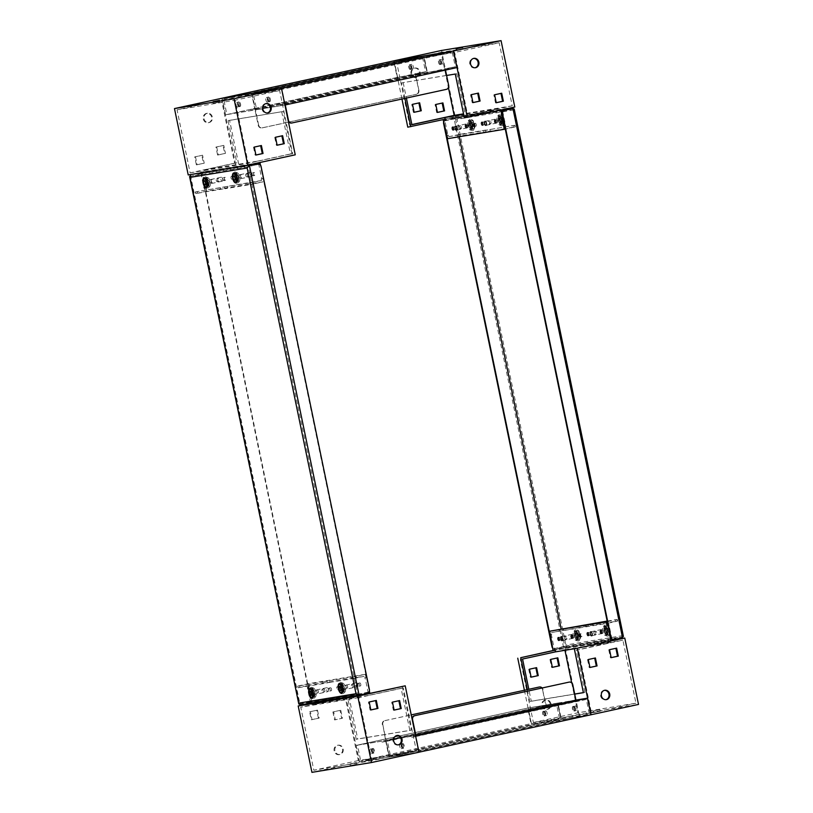<?xml version="1.0" encoding="UTF-8"?>
<svg xmlns="http://www.w3.org/2000/svg" width="813" height="813" viewBox="0 0 813 813"><rect width="100%" height="100%" fill="white"/><g stroke="black" fill="none" stroke-linecap="round" stroke-linejoin="round"><path stroke-width="0.61" stroke-dasharray="4.07 3.05" d="M251.695 176.33A2.033 0.904 -102.3 0 0 251.715 176.33A2.033 0.904 -102.3 0 0 252.162 174.165A2.033 0.904 -102.3 0 0 250.861 172.346A2.033 0.904 -102.3 0 0 250.841 172.346A2.033 0.904 -102.3 0 0 250.394 174.51A2.033 0.904 -102.3 0 0 251.695 176.33M236.857 179.561A2.033 0.904 -102.3 0 0 236.878 179.551A2.033 0.904 -102.3 0 0 237.335 177.397A2.033 0.904 -102.3 0 0 236.034 175.578A2.033 0.904 -102.3 0 0 236.014 175.578A2.033 0.904 -102.3 0 0 235.557 177.732A2.033 0.904 -102.3 0 0 236.857 179.561M222.213 181.187A2.033 0.904 -102.3 0 0 222.234 181.177A2.033 0.904 -102.3 0 0 222.691 179.023A2.033 0.904 -102.3 0 0 221.39 177.204A2.033 0.904 -102.3 0 0 221.37 177.204A2.033 0.904 -102.3 0 0 220.912 179.368A2.033 0.904 -102.3 0 0 222.213 181.187M207.376 184.419A2.033 0.904 -102.3 0 0 207.396 184.409A2.033 0.904 -102.3 0 0 207.854 182.254A2.033 0.904 -102.3 0 0 206.553 180.435A2.033 0.904 -102.3 0 0 206.532 180.435A2.033 0.904 -102.3 0 0 206.075 182.59A2.033 0.904 -102.3 0 0 207.376 184.419M327.924 691.629A2.033 0.904 -102.3 0 0 327.944 691.619A2.033 0.904 -102.3 0 0 328.391 689.465A2.033 0.904 -102.3 0 0 327.09 687.646A2.033 0.904 -102.3 0 0 327.07 687.646A2.033 0.904 -102.3 0 0 326.623 689.81A2.033 0.904 -102.3 0 0 327.924 691.629L313.107 694.851A2.033 0.904 -102.3 0 0 313.107 694.851A2.033 0.904 -102.3 0 0 313.564 692.696A2.033 0.904 -102.3 0 0 312.263 690.877A2.033 0.904 -102.3 0 0 312.243 690.877A2.033 0.904 -102.3 0 0 311.786 693.032A2.033 0.904 -102.3 0 0 313.086 694.851M235.435 175.699A2.033 0.904 -102.3 0 0 235.414 175.71A2.033 0.904 -102.3 0 0 234.957 177.864A2.033 0.904 -102.3 0 0 236.258 179.683A2.033 0.904 -102.3 0 0 236.278 179.683A2.033 0.904 -102.3 0 0 236.735 177.529A2.033 0.904 -102.3 0 0 235.435 175.699L233.636 176.096M205.963 180.557A2.033 0.904 -102.3 0 0 205.943 180.567A2.033 0.904 -102.3 0 0 205.486 182.722A2.033 0.904 -102.3 0 0 206.787 184.541A2.033 0.904 -102.3 0 0 206.807 184.541A2.033 0.904 -102.3 0 0 207.264 182.386A2.033 0.904 -102.3 0 0 205.963 180.557M311.664 690.999A2.033 0.904 -102.3 0 0 311.643 691.009A2.033 0.904 -102.3 0 0 311.186 693.164A2.033 0.904 -102.3 0 0 312.487 694.983A2.033 0.904 -102.3 0 0 312.507 694.983A2.033 0.904 -102.3 0 0 312.964 692.828A2.033 0.904 -102.3 0 0 311.664 690.999M341.145 686.142A2.033 0.904 -102.3 0 0 341.125 686.152A2.033 0.904 -102.3 0 0 340.667 688.306A2.033 0.904 -102.3 0 0 341.968 690.125A2.033 0.904 -102.3 0 0 341.988 690.125A2.033 0.904 -102.3 0 0 342.446 687.971A2.033 0.904 -102.3 0 0 341.145 686.142M237.264 181.553A4.065 1.809 -102.3 0 0 237.305 181.543A4.065 1.809 -102.3 0 0 238.219 177.224A4.065 1.809 -102.3 0 0 235.618 173.586A4.065 1.809 -102.3 0 0 235.577 173.596A4.065 1.809 -102.3 0 0 234.662 177.905A4.065 1.809 -102.3 0 0 237.264 181.553M207.793 186.411A4.065 1.809 -102.3 0 0 207.833 186.401A4.065 1.809 -102.3 0 0 208.738 182.082A4.065 1.809 -102.3 0 0 206.136 178.443A4.065 1.809 -102.3 0 0 206.096 178.443A4.065 1.809 -102.3 0 0 205.191 182.762A4.065 1.809 -102.3 0 0 207.793 186.411M313.493 696.843A4.065 1.809 -102.3 0 0 313.533 696.843A4.065 1.809 -102.3 0 0 314.448 692.524A4.065 1.809 -102.3 0 0 311.846 688.885A4.065 1.809 -102.3 0 0 311.806 688.885A4.065 1.809 -102.3 0 0 310.891 693.204A4.065 1.809 -102.3 0 0 313.493 696.843L313.3 696.893M357.395 686.772A2.033 0.904 -102.3 0 0 357.415 686.761A2.033 0.904 -102.3 0 0 357.872 684.607A2.033 0.904 -102.3 0 0 356.572 682.788A2.033 0.904 -102.3 0 0 356.551 682.788A2.033 0.904 -102.3 0 0 356.094 684.953A2.033 0.904 -102.3 0 0 357.395 686.772L342.588 689.993A2.033 0.904 -102.3 0 0 342.588 689.993A2.033 0.904 -102.3 0 0 343.035 687.839A2.033 0.904 -102.3 0 0 341.734 686.02A2.033 0.904 -102.3 0 0 341.714 686.02A2.033 0.904 -102.3 0 0 341.267 688.174A2.033 0.904 -102.3 0 0 342.568 690.003M342.974 691.985A4.065 1.809 -102.3 0 0 343.015 691.985A4.065 1.809 -102.3 0 0 343.929 687.666A4.065 1.809 -102.3 0 0 341.328 684.028A4.065 1.809 -102.3 0 0 341.287 684.028A4.065 1.809 -102.3 0 0 340.373 688.347A4.065 1.809 -102.3 0 0 342.974 691.985M236.959 180.059A2.541 1.128 77.7 0 1 235.333 177.783A2.541 1.128 77.7 0 1 235.902 175.08A2.541 1.128 77.7 0 1 235.933 175.08A2.541 1.128 77.7 0 1 237.559 177.356A2.541 1.128 77.7 0 1 236.979 180.049A2.541 1.128 77.7 0 1 236.959 180.059M237.03 174.836A2.541 1.128 -102.3 0 0 237 174.846A2.541 1.128 -102.3 0 0 236.431 177.539A2.541 1.128 -102.3 0 0 238.057 179.815A2.541 1.128 -102.3 0 0 238.077 179.815A2.541 1.128 -102.3 0 0 238.656 177.112A2.541 1.128 -102.3 0 0 237.03 174.836M207.478 184.917A2.541 1.128 77.7 0 1 205.852 182.63A2.541 1.128 77.7 0 1 206.421 179.937A2.541 1.128 77.7 0 1 206.451 179.937A2.541 1.128 77.7 0 1 208.077 182.214A2.541 1.128 77.7 0 1 207.508 184.907A2.541 1.128 77.7 0 1 207.478 184.917M207.549 179.693A2.541 1.128 -102.3 0 0 207.518 179.703A2.541 1.128 -102.3 0 0 206.949 182.397A2.541 1.128 -102.3 0 0 208.575 184.673A2.541 1.128 -102.3 0 0 208.606 184.673A2.541 1.128 -102.3 0 0 209.175 181.97A2.541 1.128 -102.3 0 0 207.549 179.693M313.188 695.349A2.541 1.128 77.7 0 1 311.562 693.072A2.541 1.128 77.7 0 1 312.131 690.379A2.541 1.128 77.7 0 1 312.162 690.379A2.541 1.128 77.7 0 1 313.788 692.656A2.541 1.128 77.7 0 1 313.208 695.349A2.541 1.128 77.7 0 1 313.188 695.349L314.306 695.105A2.541 1.128 -102.3 0 0 314.885 692.412A2.541 1.128 -102.3 0 0 313.259 690.135A2.541 1.128 -102.3 0 0 313.229 690.146A2.541 1.128 -102.3 0 0 312.659 692.839A2.541 1.128 -102.3 0 0 314.285 695.115A2.541 1.128 -102.3 0 0 314.306 695.105M342.669 690.501A2.541 1.128 77.7 0 1 341.043 688.215A2.541 1.128 77.7 0 1 341.612 685.522A2.541 1.128 77.7 0 1 341.633 685.522A2.541 1.128 77.7 0 1 343.259 687.798A2.541 1.128 77.7 0 1 342.69 690.491A2.541 1.128 77.7 0 1 342.669 690.501L343.787 690.257A2.541 1.128 -102.3 0 0 344.356 687.554A2.541 1.128 -102.3 0 0 342.73 685.278A2.541 1.128 -102.3 0 0 342.71 685.288A2.541 1.128 -102.3 0 0 342.141 687.981A2.541 1.128 -102.3 0 0 343.767 690.257A2.541 1.128 -102.3 0 0 343.787 690.257M235.262 173.565A4.217 1.87 77.7 0 1 235.587 173.443A4.217 1.87 77.7 0 1 236.014 173.474A4.217 1.87 77.7 0 1 238.27 177.163A4.217 1.87 77.7 0 1 237.752 181.462A4.217 1.87 77.7 0 1 237.294 181.695A4.217 1.87 77.7 0 1 237.03 181.695M236.827 181.645A4.217 1.87 77.7 0 1 234.611 177.966A4.217 1.87 77.7 0 1 235.099 173.697M205.78 178.423A4.217 1.87 77.7 0 1 206.106 178.301A4.217 1.87 77.7 0 1 206.543 178.332A4.217 1.87 77.7 0 1 208.799 182.021A4.217 1.87 77.7 0 1 208.28 186.319A4.217 1.87 77.7 0 1 207.823 186.553A4.217 1.87 77.7 0 1 207.549 186.553M207.356 186.502A4.217 1.87 77.7 0 1 205.13 182.823A4.217 1.87 77.7 0 1 205.618 178.555M311.491 688.865A4.217 1.87 77.7 0 1 311.816 688.733A4.217 1.87 77.7 0 1 312.243 688.774A4.217 1.87 77.7 0 1 314.499 692.463A4.217 1.87 77.7 0 1 313.981 696.761A4.217 1.87 77.7 0 1 313.523 696.995A4.217 1.87 77.7 0 1 313.259 696.995M313.056 696.944A4.217 1.87 77.7 0 1 310.84 693.265A4.217 1.87 77.7 0 1 311.328 688.997M340.972 684.007A4.217 1.87 77.7 0 1 341.297 683.885A4.217 1.87 77.7 0 1 341.724 683.916A4.217 1.87 77.7 0 1 343.98 687.605A4.217 1.87 77.7 0 1 343.462 691.904A4.217 1.87 77.7 0 1 343.005 692.137A4.217 1.87 77.7 0 1 342.74 692.137M342.537 692.087A4.217 1.87 77.7 0 1 340.322 688.408A4.217 1.87 77.7 0 1 340.81 684.14M236.553 172.58A4.848 2.154 77.7 0 1 237.05 172.62A4.848 2.154 77.7 0 1 239.652 176.868A4.848 2.154 77.7 0 1 239.052 181.817A4.848 2.154 77.7 0 1 238.524 182.082A4.848 2.154 77.7 0 1 235.414 177.681A4.848 2.154 77.7 0 1 236.553 172.58M234.581 171.99A5.843 2.602 77.7 0 1 235.17 172.041A5.843 2.602 77.7 0 1 238.3 177.163A5.843 2.602 77.7 0 1 237.579 183.118A5.843 2.602 77.7 0 1 236.949 183.433A5.843 2.602 77.7 0 1 233.199 178.138A5.843 2.602 77.7 0 1 234.581 171.99M207.081 177.437A4.848 2.154 77.7 0 1 207.569 177.478A4.848 2.154 77.7 0 1 210.171 181.726A4.848 2.154 77.7 0 1 209.571 186.675A4.848 2.154 77.7 0 1 209.043 186.929A4.848 2.154 77.7 0 1 205.933 182.539A4.848 2.154 77.7 0 1 207.081 177.437M205.1 176.848A5.843 2.602 77.7 0 1 205.689 176.899A5.843 2.602 77.7 0 1 208.819 182.021A5.843 2.602 77.7 0 1 208.108 187.976A5.843 2.602 77.7 0 1 207.467 188.291A5.843 2.602 77.7 0 1 203.717 182.996A5.843 2.602 77.7 0 1 205.1 176.848M312.781 687.879A4.848 2.154 77.7 0 1 313.279 687.92A4.848 2.154 77.7 0 1 315.881 692.168A4.848 2.154 77.7 0 1 315.281 697.117A4.848 2.154 77.7 0 1 314.753 697.371A4.848 2.154 77.7 0 1 311.643 692.981A4.848 2.154 77.7 0 1 312.781 687.879M310.81 687.29A5.843 2.602 77.7 0 1 311.399 687.341A5.843 2.602 77.7 0 1 314.529 692.463A5.843 2.602 77.7 0 1 313.808 698.418A5.843 2.602 77.7 0 1 313.178 698.733A5.843 2.602 77.7 0 1 309.428 693.438A5.843 2.602 77.7 0 1 310.81 687.29M342.263 683.022A4.848 2.154 77.7 0 1 342.761 683.062A4.848 2.154 77.7 0 1 345.352 687.31A4.848 2.154 77.7 0 1 344.763 692.259A4.848 2.154 77.7 0 1 344.234 692.513A4.848 2.154 77.7 0 1 341.114 688.123A4.848 2.154 77.7 0 1 342.263 683.022M340.281 682.432A5.843 2.602 77.7 0 1 340.881 682.483A5.843 2.602 77.7 0 1 344.011 687.605A5.843 2.602 77.7 0 1 343.289 693.56A5.843 2.602 77.7 0 1 342.649 693.875A5.843 2.602 77.7 0 1 338.899 688.581A5.843 2.602 77.7 0 1 340.281 682.432M258.951 164.409L200.811 173.636A3.394 3.039 -99.4 0 1 202.549 176.035L310.871 699.089A3.394 3.039 -99.4 0 1 310.231 702.005L368.299 692.442A3.394 3.039 80.6 0 0 368.939 689.526L260.617 166.472A3.394 3.039 80.6 0 0 258.88 164.074L248.27 166.726L190.201 176.299L299.489 703.997L357.547 694.434L248.27 166.726M368.228 692.107L357.547 694.434M190.445 175.181L300.129 704.871L308.147 703.133A3.394 3.039 80.6 0 0 310.424 699.16L202.102 176.116A3.394 3.039 80.6 0 0 198.728 173.393M200.882 173.972L190.201 176.299M310.17 701.67L299.489 703.997M308.594 703.052L310.373 702.666L310.231 702.005A3.394 3.039 -99.4 0 1 308.594 703.052L308.147 703.133M368.431 693.103L310.373 702.666M367.446 693.316L366.653 693.489A3.394 3.039 80.6 0 0 368.299 692.442L368.37 692.767M258.819 163.789L258.88 164.074A3.394 3.039 80.6 0 0 257.233 163.748M198.9 173.362A3.394 3.039 -99.4 0 1 200.811 173.636L200.679 172.976M237.65 107.062A2.378 1.057 77.7 0 1 237.62 107.072A2.378 1.057 77.7 0 1 236.105 104.938A2.378 1.057 77.7 0 1 236.634 102.428A2.378 1.057 77.7 0 1 236.664 102.418A2.378 1.057 77.7 0 1 238.179 104.542A2.378 1.057 77.7 0 1 237.65 107.062L239.134 106.737A2.378 1.057 77.7 0 1 237.589 104.623A2.378 1.057 77.7 0 1 238.118 102.103A2.378 1.057 77.7 0 1 238.148 102.103A2.378 1.057 77.7 0 1 239.662 104.227A2.378 1.057 77.7 0 1 239.134 106.737A2.378 1.057 77.7 0 1 239.103 106.747A2.378 1.057 77.7 0 1 237.589 104.623A2.378 1.057 77.7 0 1 238.118 102.103A2.378 1.057 77.7 0 1 238.148 102.103A2.378 1.057 77.7 0 1 239.662 104.227A2.378 1.057 77.7 0 1 239.134 106.737A2.378 1.057 77.7 0 1 239.103 106.747L240.018 106.544A2.378 1.057 77.7 0 1 239.998 106.554A2.378 1.057 77.7 0 1 238.483 104.43A2.378 1.057 77.7 0 1 239.012 101.91A2.378 1.057 77.7 0 1 239.032 101.91A2.378 1.057 77.7 0 1 240.557 104.034A2.378 1.057 77.7 0 1 240.018 106.544M411.195 69.288A2.378 1.057 77.7 0 1 409.671 67.164A2.378 1.057 77.7 0 1 410.209 64.654A2.378 1.057 77.7 0 1 410.23 64.644A2.378 1.057 77.7 0 1 411.744 66.768A2.378 1.057 77.7 0 1 411.215 69.288A2.378 1.057 77.7 0 1 411.195 69.288A2.378 1.057 -102.3 0 0 411.215 69.288A2.378 1.057 -102.3 0 0 411.744 66.768A2.378 1.057 -102.3 0 0 410.23 64.644A2.378 1.057 -102.3 0 0 410.209 64.654A2.378 1.057 -102.3 0 0 409.671 67.164A2.378 1.057 -102.3 0 0 411.195 69.288M410.301 69.491A2.378 1.057 77.7 0 1 408.787 67.357A2.378 1.057 77.7 0 1 409.315 64.847A2.378 1.057 77.7 0 1 409.335 64.837A2.378 1.057 77.7 0 1 410.86 66.961A2.378 1.057 77.7 0 1 410.321 69.481A2.378 1.057 77.7 0 1 410.301 69.491M258.219 125.243L258.666 125.172A3.394 3.039 80.6 0 0 262.325 127.844L261.877 127.915A3.394 3.039 -99.4 0 1 258.219 125.243L254.784 108.657L255.973 108.454L250.932 109.552L255.252 108.84L252.223 94.237L223.646 98.952L393.949 61.89L422.536 57.174L252.223 94.237M250.932 109.552L251.136 110.548L226.878 114.552L223.646 98.952M225.536 114.816L397.618 77.367L427.099 72.509L255.018 109.958L225.536 114.816L222.101 98.221M255.018 109.958L251.583 93.363M255.252 108.84L425.555 71.778L422.536 57.174M425.555 71.778L421.236 72.489L421.449 73.485L251.136 110.548M226.878 114.552L397.181 77.479L393.949 61.89M397.181 77.479L421.449 73.485M397.618 77.367L394.183 60.772M427.099 72.509L423.664 55.924M254.784 108.657L415.006 73.78L416.195 73.587L416.398 74.583M421.236 72.489L416.195 73.587M418.441 90.375A3.394 3.039 -99.4 0 1 416.165 94.338L416.612 94.267A3.394 3.039 80.6 0 0 418.888 90.304L415.006 73.78M261.877 127.915L416.165 94.338M418.888 90.304L415.656 74.705M258.666 125.172L255.445 109.572M416.612 94.267L288.879 122.072M288.483 122.153L262.325 127.844M255.973 108.454L256.186 109.45M267.426 102.153A2.378 1.057 77.7 0 1 267.396 102.164A2.378 1.057 77.7 0 1 265.881 100.04A2.378 1.057 77.7 0 1 266.41 97.519A2.378 1.057 77.7 0 1 266.44 97.519A2.378 1.057 77.7 0 1 267.955 99.643A2.378 1.057 77.7 0 1 267.426 102.153L268.91 101.838A2.378 1.057 77.7 0 1 267.365 99.714A2.378 1.057 77.7 0 1 267.894 97.194A2.378 1.057 77.7 0 1 267.924 97.194A2.378 1.057 77.7 0 1 269.438 99.318A2.378 1.057 77.7 0 1 268.91 101.838A2.378 1.057 77.7 0 1 268.879 101.838A2.378 1.057 77.7 0 1 267.365 99.714A2.378 1.057 77.7 0 1 267.894 97.194A2.378 1.057 77.7 0 1 267.924 97.194A2.378 1.057 77.7 0 1 269.438 99.318A2.378 1.057 77.7 0 1 268.91 101.838A2.378 1.057 77.7 0 1 268.879 101.838L269.794 101.645A2.378 1.057 77.7 0 1 269.774 101.645A2.378 1.057 77.7 0 1 268.26 99.521A2.378 1.057 77.7 0 1 268.788 97.001A2.378 1.057 77.7 0 1 268.808 97.001A2.378 1.057 77.7 0 1 270.333 99.125A2.378 1.057 77.7 0 1 269.794 101.645M440.971 64.39A2.378 1.057 77.7 0 1 439.447 62.266A2.378 1.057 77.7 0 1 439.985 59.745A2.378 1.057 77.7 0 1 440.006 59.745A2.378 1.057 77.7 0 1 441.52 61.869A2.378 1.057 77.7 0 1 440.992 64.379A2.378 1.057 77.7 0 1 440.971 64.39A2.378 1.057 -102.3 0 0 440.992 64.379A2.378 1.057 -102.3 0 0 441.52 61.869A2.378 1.057 -102.3 0 0 440.006 59.745A2.378 1.057 -102.3 0 0 439.985 59.745A2.378 1.057 -102.3 0 0 439.447 62.266A2.378 1.057 -102.3 0 0 440.971 64.39M440.077 64.583A2.378 1.057 77.7 0 1 438.563 62.459A2.378 1.057 77.7 0 1 439.091 59.938A2.378 1.057 77.7 0 1 439.111 59.938A2.378 1.057 77.7 0 1 440.636 62.062A2.378 1.057 77.7 0 1 440.097 64.573A2.378 1.057 77.7 0 1 440.077 64.583L442.475 64.064A2.378 1.057 -102.3 0 0 442.475 64.064A2.378 1.057 -102.3 0 0 443.004 61.544A2.378 1.057 -102.3 0 0 441.489 59.42A2.378 1.057 -102.3 0 0 441.469 59.42A2.378 1.057 -102.3 0 0 440.931 61.94A2.378 1.057 -102.3 0 0 442.455 64.064M288.29 121.198A3.394 3.039 -99.4 0 1 287.995 120.344L284.56 103.749L285.749 103.546L280.709 104.643L285.028 103.932L281.999 89.339L253.422 94.044L423.725 56.981L452.313 52.266L281.999 89.339M280.709 104.643L280.912 105.639L256.654 109.643L253.422 94.044M284.936 105.019L255.312 109.907L251.878 93.312M284.794 105.05L281.359 88.454M285.028 103.932L455.331 66.869L452.313 52.266M455.331 66.869L451.012 67.581L451.225 68.577L280.912 105.639M256.654 109.643L426.957 72.581L423.725 56.981M426.957 72.581L451.225 68.577M255.312 109.907L427.394 72.459L423.959 55.863M427.394 72.459L456.876 67.601M284.56 103.749L444.782 68.881L445.971 68.678L446.174 69.674M451.012 67.581L445.971 68.678M448.664 85.395L444.782 68.881M448.217 85.477A3.394 3.039 -99.4 0 1 445.941 89.44L446.388 89.359M291.654 123.017L445.941 89.44M285.749 103.546L285.963 104.542M359.803 682.95A1.524 0.681 77.7 0 1 360.779 684.312A1.524 0.681 77.7 0 1 360.433 685.928A1.524 0.681 77.7 0 1 360.423 685.938A1.524 0.681 77.7 0 1 359.448 684.566A1.524 0.681 77.7 0 1 359.783 682.95A1.524 0.681 77.7 0 1 359.803 682.95L358.299 683.276A1.524 0.681 77.7 0 1 358.32 683.276A1.524 0.681 77.7 0 1 359.295 684.637A1.524 0.681 77.7 0 1 358.95 686.253A1.524 0.681 77.7 0 1 358.94 686.253A1.524 0.681 77.7 0 1 357.964 684.892A1.524 0.681 77.7 0 1 358.299 683.276M353.32 684.018A1.524 0.681 77.7 0 1 354.295 685.379A1.524 0.681 77.7 0 1 353.96 686.995A1.524 0.681 77.7 0 1 353.94 687.005A1.524 0.681 77.7 0 1 352.964 685.633A1.524 0.681 77.7 0 1 353.309 684.018A1.524 0.681 77.7 0 1 353.32 684.018L351.826 684.343A1.524 0.681 77.7 0 1 352.812 685.705A1.524 0.681 77.7 0 1 352.476 687.32A1.524 0.681 77.7 0 1 352.456 687.32A1.524 0.681 77.7 0 1 351.48 685.959A1.524 0.681 77.7 0 1 351.826 684.343A1.524 0.681 77.7 0 1 351.836 684.343M346.623 685.115A1.524 0.681 77.7 0 1 347.598 686.487A1.524 0.681 77.7 0 1 347.253 688.103A1.524 0.681 77.7 0 1 347.242 688.103A1.524 0.681 77.7 0 1 346.267 686.741A1.524 0.681 77.7 0 1 346.612 685.125A1.524 0.681 77.7 0 1 346.623 685.115M345.139 685.44A1.524 0.681 77.7 0 1 346.114 686.812A1.524 0.681 77.7 0 1 345.779 688.428A1.524 0.681 77.7 0 1 345.759 688.428A1.524 0.681 77.7 0 1 344.783 687.066A1.524 0.681 77.7 0 1 345.129 685.44A1.524 0.681 77.7 0 1 345.139 685.44L346.612 685.125M338.584 686.446A1.524 0.681 77.7 0 1 339.56 687.808A1.524 0.681 77.7 0 1 339.214 689.424A1.524 0.681 77.7 0 1 339.204 689.434A1.524 0.681 77.7 0 1 338.228 688.062A1.524 0.681 77.7 0 1 338.574 686.446A1.524 0.681 77.7 0 1 338.584 686.446L337.09 686.772A1.524 0.681 77.7 0 1 338.076 688.133A1.524 0.681 77.7 0 1 337.73 689.749A1.524 0.681 77.7 0 1 337.72 689.749A1.524 0.681 77.7 0 1 336.745 688.387A1.524 0.681 77.7 0 1 337.09 686.772A1.524 0.681 77.7 0 1 337.1 686.761M330.545 687.768A1.524 0.681 77.7 0 1 331.521 689.129A1.524 0.681 77.7 0 1 331.176 690.755A1.524 0.681 77.7 0 1 331.165 690.755A1.524 0.681 77.7 0 1 330.19 689.394A1.524 0.681 77.7 0 1 330.525 687.768A1.524 0.681 77.7 0 1 330.545 687.768L329.041 688.093A1.524 0.681 77.7 0 1 330.037 689.454A1.524 0.681 77.7 0 1 329.692 691.07A1.524 0.681 77.7 0 1 329.682 691.08A1.524 0.681 77.7 0 1 328.706 689.709A1.524 0.681 77.7 0 1 329.041 688.093A1.524 0.681 77.7 0 1 329.062 688.093M323.848 688.875A1.524 0.681 77.7 0 1 324.824 690.237A1.524 0.681 77.7 0 1 324.478 691.853A1.524 0.681 77.7 0 1 324.468 691.863A1.524 0.681 77.7 0 1 323.493 690.491A1.524 0.681 77.7 0 1 323.828 688.875A1.524 0.681 77.7 0 1 323.848 688.875L322.344 689.2A1.524 0.681 77.7 0 1 322.365 689.19A1.524 0.681 77.7 0 1 323.34 690.562A1.524 0.681 77.7 0 1 322.995 692.178A1.524 0.681 77.7 0 1 322.985 692.178A1.524 0.681 77.7 0 1 322.009 690.816A1.524 0.681 77.7 0 1 322.344 689.2M317.365 689.942A1.524 0.681 77.7 0 1 318.34 691.304A1.524 0.681 77.7 0 1 318.005 692.92A1.524 0.681 77.7 0 1 317.985 692.93A1.524 0.681 77.7 0 1 317.009 691.558A1.524 0.681 77.7 0 1 317.355 689.942A1.524 0.681 77.7 0 1 317.365 689.942L315.871 690.267A1.524 0.681 77.7 0 1 315.881 690.257A1.524 0.681 77.7 0 1 316.857 691.629A1.524 0.681 77.7 0 1 316.521 693.245A1.524 0.681 77.7 0 1 316.501 693.245A1.524 0.681 77.7 0 1 315.525 691.883A1.524 0.681 77.7 0 1 315.871 690.267M323.137 683.631L322.791 681.965L298.086 686.04L298.432 687.696L323.137 683.631L329.865 682.32L329.519 680.664L322.791 681.965M350.271 763.844L356.561 762.513L350.271 763.844M350.616 765.511L356.907 764.169L350.616 765.511M401.805 743.712A2.378 1.057 77.7 0 1 403.329 745.836A2.378 1.057 77.7 0 1 402.791 748.346A2.378 1.057 77.7 0 1 402.77 748.356A2.378 1.057 77.7 0 1 401.256 746.232A2.378 1.057 77.7 0 1 401.785 743.712A2.378 1.057 77.7 0 1 401.805 743.712A2.378 1.057 -102.3 0 0 401.785 743.712A2.378 1.057 -102.3 0 0 401.256 746.232A2.378 1.057 -102.3 0 0 402.77 748.356A2.378 1.057 -102.3 0 0 402.791 748.346A2.378 1.057 -102.3 0 0 403.329 745.836A2.378 1.057 -102.3 0 0 401.805 743.712M400.321 744.027A2.378 1.057 77.7 0 1 401.846 746.151A2.378 1.057 77.7 0 1 401.307 748.671A2.378 1.057 77.7 0 1 401.287 748.671A2.378 1.057 77.7 0 1 399.772 746.547A2.378 1.057 77.7 0 1 400.301 744.037A2.378 1.057 77.7 0 1 400.321 744.027L402.679 743.519A2.378 1.057 -102.3 0 0 402.14 746.039A2.378 1.057 -102.3 0 0 403.665 748.163A2.378 1.057 -102.3 0 0 403.685 748.153A2.378 1.057 -102.3 0 0 404.213 745.643A2.378 1.057 -102.3 0 0 402.699 743.509A2.378 1.057 -102.3 0 0 402.679 743.519M372.029 748.61A2.378 1.057 77.7 0 1 373.553 750.734A2.378 1.057 77.7 0 1 373.015 753.255A2.378 1.057 77.7 0 1 372.994 753.255A2.378 1.057 77.7 0 1 371.48 751.131A2.378 1.057 77.7 0 1 372.008 748.621A2.378 1.057 77.7 0 1 372.029 748.61A2.378 1.057 -102.3 0 0 372.008 748.621A2.378 1.057 -102.3 0 0 371.48 751.131A2.378 1.057 -102.3 0 0 372.994 753.255A2.378 1.057 -102.3 0 0 373.015 753.255A2.378 1.057 -102.3 0 0 373.553 750.734A2.378 1.057 -102.3 0 0 372.029 748.61M370.545 748.936A2.378 1.057 77.7 0 1 372.069 751.06A2.378 1.057 77.7 0 1 371.531 753.58A2.378 1.057 77.7 0 1 371.511 753.58A2.378 1.057 77.7 0 1 369.996 751.456A2.378 1.057 77.7 0 1 370.525 748.936A2.378 1.057 77.7 0 1 370.545 748.936L372.903 748.427A2.378 1.057 -102.3 0 0 372.903 748.427A2.378 1.057 -102.3 0 0 372.364 750.938A2.378 1.057 -102.3 0 0 373.889 753.062A2.378 1.057 -102.3 0 0 373.909 753.062A2.378 1.057 -102.3 0 0 374.437 750.541A2.378 1.057 -102.3 0 0 372.923 748.417M398.258 744.871A4.746 4.248 -99.4 0 1 392.964 741.182A4.746 4.248 -99.4 0 1 396.724 735.552M334.153 750.866A4.746 4.248 -99.4 0 1 342.466 749.058A4.746 4.248 -99.4 0 1 334.153 750.866M334.905 750.745A4.746 4.248 -99.4 0 1 343.208 748.936A4.746 4.248 -99.4 0 1 334.905 750.745M329.865 682.32L351.999 678.865L351.653 677.209L329.519 680.664M351.653 677.209L365.311 674.323L308.767 683.631L309.428 686.822L307.944 687.148L307.629 685.613L299.916 687.3L299.57 685.633L308.767 683.631M299.57 685.633L298.086 686.04M298.432 687.696L299.916 687.3M307.629 685.613L364.173 676.304L351.999 678.865M327.304 682.94L326.958 681.284M365.311 674.323L365.972 677.503L364.488 677.829L364.173 676.304M368.269 693.133L365.078 677.727L365.972 677.503M366.561 677.402L369.376 690.989M368.167 695.471L314.57 704.302L314.225 702.645L348.645 695.145L357.72 738.956L356.236 739.281L409.833 730.45L401.104 688.306L368.167 695.471L367.822 693.814L369.895 693.469M314.225 702.645L310.678 703.306M310.637 703.143L307.344 687.239L308.828 686.914L312.151 702.981M308.828 686.914L309.428 686.822M365.078 677.727L364.488 677.829M307.344 687.239L307.944 687.148M348.645 695.145L310.668 703.255M367.822 693.814L369.874 693.367M356.236 739.281L347.507 697.137L345.271 697.503L358.33 760.562L416.388 750.988L371.887 760.673L313.828 770.246L300.769 707.188L345.271 697.503M401.104 688.306L403.329 687.93L416.388 750.988M340.779 710.267L342.436 718.235L335.312 719.79L333.665 711.822L340.037 710.389L341.684 718.357L334.57 719.912L332.913 711.944L340.037 710.389M317.497 710.135L319.153 718.103L312.029 719.647L310.383 711.68L317.497 710.135L316.755 710.257L318.401 718.225L311.288 719.769L309.631 711.812L316.755 710.257M358.33 760.562L313.828 770.246M370.83 709.922L370.088 710.084L368.441 702.117L375.565 700.603M394.112 710.054L393.37 710.216L391.724 702.249L398.858 700.745M403.329 687.93L358.828 697.615L371.887 760.673M358.828 697.615L300.769 707.188M418.959 752.208L359.407 762.015L311.938 772.35M345.667 695.643L359.407 762.015M402.242 686.324L411.317 730.125L357.72 738.956M411.317 730.125L409.833 730.45M312.029 719.647L311.288 719.769M310.383 711.68L309.631 711.812M319.153 718.103L318.401 718.225M370.84 709.962L370.088 710.084M376.307 700.44L375.565 700.572M369.183 701.995L368.441 702.117M335.312 719.79L334.57 719.912M333.665 711.822L332.913 711.944M342.436 718.235L341.684 718.357M394.122 710.095L393.37 710.216M399.59 700.582L398.848 700.704M392.466 702.127L391.724 702.249M314.57 704.302L347.507 697.137M212.284 182.488A1.524 0.681 77.7 0 1 211.309 181.116A1.524 0.681 77.7 0 1 211.644 179.5A1.524 0.681 77.7 0 1 211.665 179.5A1.524 0.681 77.7 0 1 212.64 180.862A1.524 0.681 77.7 0 1 212.295 182.478A1.524 0.681 77.7 0 1 212.284 182.488L210.811 182.803A1.524 0.681 77.7 0 1 209.825 181.441A1.524 0.681 77.7 0 1 210.161 179.825A1.524 0.681 77.7 0 1 210.181 179.825A1.524 0.681 77.7 0 1 211.156 181.187A1.524 0.681 77.7 0 1 210.811 182.803A1.524 0.681 77.7 0 1 210.801 182.803M218.758 181.421A1.524 0.681 77.7 0 1 217.782 180.049A1.524 0.681 77.7 0 1 218.118 178.433A1.524 0.681 77.7 0 1 218.138 178.433A1.524 0.681 77.7 0 1 219.114 179.795A1.524 0.681 77.7 0 1 218.768 181.411A1.524 0.681 77.7 0 1 218.758 181.421L217.284 181.736A1.524 0.681 77.7 0 1 216.299 180.374A1.524 0.681 77.7 0 1 216.644 178.758A1.524 0.681 77.7 0 1 216.654 178.758A1.524 0.681 77.7 0 1 217.63 180.12A1.524 0.681 77.7 0 1 217.284 181.736A1.524 0.681 77.7 0 1 217.274 181.736M225.455 180.313A1.524 0.681 77.7 0 1 224.479 178.951A1.524 0.681 77.7 0 1 224.825 177.325A1.524 0.681 77.7 0 1 224.835 177.325A1.524 0.681 77.7 0 1 225.811 178.697A1.524 0.681 77.7 0 1 225.475 180.313A1.524 0.681 77.7 0 1 225.455 180.313L223.992 180.638A1.524 0.681 77.7 0 1 222.996 179.267A1.524 0.681 77.7 0 1 223.341 177.651A1.524 0.681 77.7 0 1 223.351 177.651A1.524 0.681 77.7 0 1 224.327 179.012A1.524 0.681 77.7 0 1 223.992 180.638A1.524 0.681 77.7 0 1 223.971 180.638M233.494 178.992A1.524 0.681 77.7 0 1 232.518 177.62A1.524 0.681 77.7 0 1 232.864 176.004A1.524 0.681 77.7 0 1 232.874 176.004A1.524 0.681 77.7 0 1 233.849 177.366A1.524 0.681 77.7 0 1 233.514 178.982A1.524 0.681 77.7 0 1 233.494 178.992M232.01 179.307A1.524 0.681 77.7 0 1 231.034 177.945A1.524 0.681 77.7 0 1 231.38 176.33A1.524 0.681 77.7 0 1 231.39 176.33A1.524 0.681 77.7 0 1 232.366 177.691A1.524 0.681 77.7 0 1 232.03 179.307A1.524 0.681 77.7 0 1 232.01 179.307L233.514 178.982M241.532 177.661A1.524 0.681 77.7 0 1 240.557 176.299A1.524 0.681 77.7 0 1 240.902 174.683A1.524 0.681 77.7 0 1 240.912 174.673A1.524 0.681 77.7 0 1 241.888 176.045A1.524 0.681 77.7 0 1 241.552 177.661A1.524 0.681 77.7 0 1 241.532 177.661M240.048 177.986A1.524 0.681 77.7 0 1 239.073 176.624A1.524 0.681 77.7 0 1 239.418 174.998A1.524 0.681 77.7 0 1 239.429 174.998A1.524 0.681 77.7 0 1 240.404 176.37A1.524 0.681 77.7 0 1 240.069 177.986A1.524 0.681 77.7 0 1 240.048 177.986M248.239 176.563A1.524 0.681 77.7 0 1 247.264 175.191A1.524 0.681 77.7 0 1 247.599 173.576A1.524 0.681 77.7 0 1 247.619 173.576A1.524 0.681 77.7 0 1 248.595 174.937A1.524 0.681 77.7 0 1 248.25 176.553A1.524 0.681 77.7 0 1 248.239 176.563M246.756 176.888A1.524 0.681 77.7 0 1 245.78 175.517A1.524 0.681 77.7 0 1 246.115 173.901A1.524 0.681 77.7 0 1 246.136 173.901A1.524 0.681 77.7 0 1 247.111 175.262A1.524 0.681 77.7 0 1 246.766 176.878A1.524 0.681 77.7 0 1 246.756 176.888L248.25 176.553M254.713 175.496A1.524 0.681 77.7 0 1 253.737 174.124A1.524 0.681 77.7 0 1 254.073 172.508A1.524 0.681 77.7 0 1 254.093 172.508A1.524 0.681 77.7 0 1 255.069 173.87A1.524 0.681 77.7 0 1 254.723 175.486A1.524 0.681 77.7 0 1 254.713 175.496L253.239 175.811A1.524 0.681 77.7 0 1 252.254 174.449A1.524 0.681 77.7 0 1 252.589 172.834A1.524 0.681 77.7 0 1 252.609 172.834A1.524 0.681 77.7 0 1 253.585 174.195A1.524 0.681 77.7 0 1 253.239 175.811A1.524 0.681 77.7 0 1 253.229 175.821M224.622 187.102L224.957 188.758L249.662 184.693L249.317 183.027L227.183 186.482L227.528 188.138L224.957 188.758M227.183 186.482L195.75 191.858L196.096 193.514L227.528 188.138M213.504 103.393L219.784 102.062L213.504 103.393M204.043 118.83A4.746 4.248 80.6 0 0 212.345 117.021A4.746 4.248 80.6 0 0 204.043 118.83M203.291 118.952A4.746 4.248 80.6 0 0 211.604 117.143A4.746 4.248 80.6 0 0 203.291 118.952M265.861 103.637A4.746 4.248 80.6 0 0 262.101 109.267A4.746 4.248 80.6 0 0 267.396 112.966M196.096 193.514L206.766 191.116L263.31 181.797L262.65 178.616L261.166 178.931L261.491 180.466L253.778 182.142L254.113 183.799L263.31 181.797M254.113 183.799L249.662 184.693M249.317 183.027L253.778 182.142M261.491 180.466L195.75 191.858M220.445 187.793L220.79 189.449M206.766 191.116L206.106 187.925L204.622 188.25L204.947 189.775M200.841 172.945L204.033 188.352L206.106 187.925M205.516 188.027L202.183 171.96L200.699 172.285L200.831 172.874M203.911 169.968L257.508 161.137L257.853 162.793L292.274 155.303L283.198 111.493L228.118 120.649L236.847 162.793L203.911 169.968L204.256 171.624L202.183 171.96M257.853 162.793L258.453 162.824M258.575 163.433L261.766 178.84L263.249 178.514L260.455 164.998M263.249 178.514L262.65 178.616M204.033 188.352L204.622 188.25M261.766 178.84L261.166 178.931M258.443 162.773L200.699 172.285M292.274 155.303L295.251 154.816M204.256 171.624L188.23 174.958M281.715 111.818L290.444 153.962L292.68 153.596L279.621 90.538L221.553 100.101L177.051 109.796L235.109 100.223L248.168 163.281L292.68 153.596M236.847 162.793L234.611 163.159L221.553 100.101M281.877 135.873L274.743 137.387L276.4 145.344L277.131 145.192M260.658 145.69L253.524 147.204L255.17 155.171L255.912 155.009M279.621 90.538L235.109 100.223M202.579 155.222L195.466 156.767L197.112 164.734L204.236 163.189L202.579 155.222L194.714 156.889L196.37 164.856L203.484 163.311L201.837 155.344M223.799 145.395L216.685 146.95L218.331 154.917L225.455 153.362L223.799 145.395L223.057 145.527L215.943 147.072L217.589 155.039L224.713 153.484L223.057 145.527M234.611 163.159L190.11 172.854L177.051 109.796M190.11 172.854L248.168 163.281M235.699 164.622L221.949 98.241M238.676 164.135L229.601 120.324L283.198 111.493M229.601 120.324L228.118 120.649M253.524 147.204L254.266 147.082M255.17 155.171L255.922 155.049M260.648 145.649L261.39 145.527M194.714 156.889L195.466 156.767M203.484 163.311L204.236 163.189M196.37 164.856L197.112 164.734M274.743 137.387L275.495 137.255M276.4 145.344L277.142 145.222M281.867 135.832L282.609 135.71M215.943 147.072L216.685 146.95M224.713 153.484L225.455 153.362M217.589 155.039L218.331 154.917M257.508 161.137L290.444 153.962M607.972 627.941A2.165 0.965 77.7 0 1 609.364 629.902A2.165 0.965 77.7 0 1 608.846 632.189A2.165 0.965 77.7 0 1 607.453 630.217A2.165 0.965 77.7 0 1 607.972 627.941M608.642 634.17A4.065 1.809 -102.3 0 0 608.683 634.16A4.065 1.809 -102.3 0 0 609.587 629.851A4.065 1.809 -102.3 0 0 606.986 626.203A4.065 1.809 -102.3 0 0 606.945 626.213A4.065 1.809 -102.3 0 0 606.041 630.532A4.065 1.809 -102.3 0 0 608.642 634.17M578.49 632.788A2.165 0.965 77.7 0 1 579.882 634.76A2.165 0.965 77.7 0 1 579.374 637.046A2.165 0.965 77.7 0 1 577.982 635.075A2.165 0.965 77.7 0 1 578.49 632.788M579.161 639.028A4.065 1.809 -102.3 0 0 579.202 639.018A4.065 1.809 -102.3 0 0 580.116 634.709A4.065 1.809 -102.3 0 0 577.515 631.061A4.065 1.809 -102.3 0 0 577.474 631.071A4.065 1.809 -102.3 0 0 576.559 635.39A4.065 1.809 -102.3 0 0 579.161 639.028M472.78 122.357A2.165 0.965 77.7 0 1 474.172 124.318A2.165 0.965 77.7 0 1 473.664 126.604A2.165 0.965 77.7 0 1 472.272 124.633A2.165 0.965 77.7 0 1 472.78 122.357M473.451 128.586A4.065 1.809 -102.3 0 0 473.491 128.576A4.065 1.809 -102.3 0 0 474.406 124.267A4.065 1.809 -102.3 0 0 471.804 120.619A4.065 1.809 -102.3 0 0 471.764 120.629A4.065 1.809 -102.3 0 0 470.849 124.948A4.065 1.809 -102.3 0 0 473.451 128.586M502.261 117.499A2.165 0.965 77.7 0 1 503.654 119.46A2.165 0.965 77.7 0 1 503.145 121.747A2.165 0.965 77.7 0 1 501.753 119.775A2.165 0.965 77.7 0 1 502.261 117.499M502.932 123.728A4.065 1.809 -102.3 0 0 502.973 123.718A4.065 1.809 -102.3 0 0 503.887 119.409A4.065 1.809 -102.3 0 0 501.286 115.761A4.065 1.809 -102.3 0 0 501.245 115.771A4.065 1.809 -102.3 0 0 500.33 120.09A4.065 1.809 -102.3 0 0 502.932 123.728M605.624 628.581A2.033 0.904 77.7 0 1 606.925 630.41A2.033 0.904 77.7 0 1 606.468 632.565A2.033 0.904 77.7 0 1 606.447 632.565A2.033 0.904 77.7 0 1 605.146 630.746A2.033 0.904 77.7 0 1 605.604 628.591A2.033 0.904 77.7 0 1 605.624 628.581M576.143 633.439A2.033 0.904 77.7 0 1 577.443 635.268A2.033 0.904 77.7 0 1 576.986 637.422A2.033 0.904 77.7 0 1 576.966 637.422A2.033 0.904 77.7 0 1 575.665 635.603A2.033 0.904 77.7 0 1 576.122 633.449A2.033 0.904 77.7 0 1 576.143 633.439M470.432 122.997A2.033 0.904 77.7 0 1 471.733 124.826A2.033 0.904 77.7 0 1 471.286 126.98A2.033 0.904 77.7 0 1 471.266 126.98A2.033 0.904 77.7 0 1 469.965 125.161A2.033 0.904 77.7 0 1 470.412 123.007A2.033 0.904 77.7 0 1 470.432 122.997L455.585 126.239M608.825 632.047A2.033 0.904 77.7 0 1 607.524 630.227A2.033 0.904 77.7 0 1 607.972 628.073A2.033 0.904 77.7 0 1 607.992 628.073A2.033 0.904 77.7 0 1 609.293 629.892A2.033 0.904 77.7 0 1 608.846 632.047A2.033 0.904 77.7 0 1 608.825 632.047L607.057 632.433A2.033 0.904 77.7 0 1 607.037 632.443A2.033 0.904 77.7 0 1 605.736 630.614A2.033 0.904 77.7 0 1 606.193 628.459A2.033 0.904 77.7 0 1 606.213 628.459A2.033 0.904 77.7 0 1 607.514 630.278A2.033 0.904 77.7 0 1 607.057 632.433M579.344 636.904A2.033 0.904 77.7 0 1 578.043 635.085A2.033 0.904 77.7 0 1 578.5 632.931A2.033 0.904 77.7 0 1 578.521 632.931A2.033 0.904 77.7 0 1 579.821 634.75A2.033 0.904 77.7 0 1 579.364 636.904A2.033 0.904 77.7 0 1 579.344 636.904L577.586 637.29A2.033 0.904 77.7 0 1 576.265 635.471A2.033 0.904 77.7 0 1 576.722 633.317A2.033 0.904 77.7 0 1 576.742 633.317A2.033 0.904 77.7 0 1 578.043 635.136A2.033 0.904 77.7 0 1 577.586 637.29A2.033 0.904 77.7 0 1 577.565 637.301M473.633 126.472A2.033 0.904 77.7 0 1 472.333 124.643A2.033 0.904 77.7 0 1 472.79 122.489A2.033 0.904 77.7 0 1 472.81 122.489A2.033 0.904 77.7 0 1 474.111 124.308A2.033 0.904 77.7 0 1 473.654 126.462A2.033 0.904 77.7 0 1 473.633 126.472M471.855 126.858A2.033 0.904 77.7 0 1 470.554 125.029A2.033 0.904 77.7 0 1 471.012 122.875A2.033 0.904 77.7 0 1 471.032 122.875A2.033 0.904 77.7 0 1 472.333 124.694A2.033 0.904 77.7 0 1 471.875 126.848A2.033 0.904 77.7 0 1 471.855 126.858M503.115 121.615A2.033 0.904 77.7 0 1 501.814 119.785A2.033 0.904 77.7 0 1 502.271 117.631A2.033 0.904 77.7 0 1 502.292 117.631A2.033 0.904 77.7 0 1 503.593 119.45A2.033 0.904 77.7 0 1 503.135 121.604A2.033 0.904 77.7 0 1 503.115 121.615M501.336 122.001A2.033 0.904 77.7 0 1 500.036 120.172A2.033 0.904 77.7 0 1 500.493 118.017A2.033 0.904 77.7 0 1 500.513 118.017A2.033 0.904 77.7 0 1 501.814 119.836A2.033 0.904 77.7 0 1 501.357 121.991A2.033 0.904 77.7 0 1 501.336 122.001M605.207 626.589A4.065 1.809 77.7 0 1 607.809 630.238A4.065 1.809 77.7 0 1 606.905 634.557A4.065 1.809 77.7 0 1 606.864 634.557A4.065 1.809 77.7 0 1 604.262 630.918A4.065 1.809 77.7 0 1 605.167 626.599A4.065 1.809 77.7 0 1 605.207 626.589M575.736 631.447A4.065 1.809 77.7 0 1 578.338 635.095A4.065 1.809 77.7 0 1 577.423 639.404A4.065 1.809 77.7 0 1 577.382 639.414A4.065 1.809 77.7 0 1 574.781 635.776A4.065 1.809 77.7 0 1 575.695 631.457A4.065 1.809 77.7 0 1 575.736 631.447M470.026 121.015A4.065 1.809 77.7 0 1 472.627 124.653A4.065 1.809 77.7 0 1 471.713 128.972A4.065 1.809 77.7 0 1 471.672 128.972A4.065 1.809 77.7 0 1 469.071 125.334A4.065 1.809 77.7 0 1 469.985 121.015A4.065 1.809 77.7 0 1 470.026 121.015M499.914 118.149A2.033 0.904 77.7 0 1 501.215 119.968A2.033 0.904 77.7 0 1 500.757 122.123A2.033 0.904 77.7 0 1 500.737 122.123A2.033 0.904 77.7 0 1 499.436 120.304A2.033 0.904 77.7 0 1 499.893 118.149A2.033 0.904 77.7 0 1 499.914 118.149L485.056 121.381M499.507 116.157A4.065 1.809 77.7 0 1 502.109 119.796A4.065 1.809 77.7 0 1 501.194 124.115A4.065 1.809 77.7 0 1 501.154 124.115A4.065 1.809 77.7 0 1 498.552 120.476A4.065 1.809 77.7 0 1 499.467 116.157A4.065 1.809 77.7 0 1 499.507 116.157L501.245 115.771M605.522 628.083A2.541 1.128 -102.3 0 0 605.492 628.093A2.541 1.128 -102.3 0 0 604.923 630.786A2.541 1.128 -102.3 0 0 606.549 633.063A2.541 1.128 -102.3 0 0 606.579 633.063A2.541 1.128 -102.3 0 0 607.148 630.37A2.541 1.128 -102.3 0 0 605.522 628.083M605.451 633.307A2.541 1.128 77.7 0 1 603.825 631.03A2.541 1.128 77.7 0 1 604.394 628.327A2.541 1.128 77.7 0 1 604.425 628.327A2.541 1.128 77.7 0 1 606.051 630.603A2.541 1.128 77.7 0 1 605.482 633.297A2.541 1.128 77.7 0 1 605.451 633.307M576.041 632.941A2.541 1.128 -102.3 0 0 576.021 632.951A2.541 1.128 -102.3 0 0 575.441 635.644A2.541 1.128 -102.3 0 0 577.067 637.92A2.541 1.128 -102.3 0 0 577.098 637.92A2.541 1.128 -102.3 0 0 577.667 635.217A2.541 1.128 -102.3 0 0 576.041 632.941M575.97 638.164A2.541 1.128 77.7 0 1 574.344 635.888A2.541 1.128 77.7 0 1 574.923 633.185A2.541 1.128 77.7 0 1 574.943 633.185A2.541 1.128 77.7 0 1 576.569 635.461A2.541 1.128 77.7 0 1 576 638.154A2.541 1.128 77.7 0 1 575.97 638.164M470.331 122.499A2.541 1.128 -102.3 0 0 470.31 122.509A2.541 1.128 -102.3 0 0 469.741 125.202A2.541 1.128 -102.3 0 0 471.367 127.478A2.541 1.128 -102.3 0 0 471.388 127.478A2.541 1.128 -102.3 0 0 471.957 124.785A2.541 1.128 -102.3 0 0 470.331 122.499L469.213 122.743A2.541 1.128 77.7 0 1 469.233 122.743A2.541 1.128 77.7 0 1 470.859 125.019A2.541 1.128 77.7 0 1 470.29 127.712A2.541 1.128 77.7 0 1 470.27 127.722A2.541 1.128 77.7 0 1 468.644 125.446A2.541 1.128 77.7 0 1 469.213 122.743M499.812 117.651A2.541 1.128 -102.3 0 0 499.792 117.651A2.541 1.128 -102.3 0 0 499.212 120.344A2.541 1.128 -102.3 0 0 500.838 122.621A2.541 1.128 -102.3 0 0 500.869 122.621A2.541 1.128 -102.3 0 0 501.438 119.928A2.541 1.128 -102.3 0 0 499.812 117.651L498.694 117.895A2.541 1.128 77.7 0 1 498.715 117.885A2.541 1.128 77.7 0 1 500.341 120.161A2.541 1.128 77.7 0 1 499.771 122.854A2.541 1.128 77.7 0 1 499.741 122.865A2.541 1.128 77.7 0 1 498.115 120.588A2.541 1.128 77.7 0 1 498.694 117.895M606.579 625.248A5.091 2.266 -102.3 0 0 606.02 625.522A5.091 2.266 -102.3 0 0 605.4 630.715A5.091 2.266 -102.3 0 0 608.124 635.177A5.091 2.266 -102.3 0 0 608.642 635.217A5.091 2.266 -102.3 0 0 609.841 629.862A5.091 2.266 -102.3 0 0 606.579 625.248M605.177 626.447A4.217 1.87 -102.3 0 0 604.72 626.681A4.217 1.87 -102.3 0 0 604.201 630.979A4.217 1.87 -102.3 0 0 606.457 634.668A4.217 1.87 -102.3 0 0 606.894 634.699A4.217 1.87 -102.3 0 0 607.89 630.268A4.217 1.87 -102.3 0 0 605.177 626.447M577.098 630.105A5.091 2.266 -102.3 0 0 576.539 630.38A5.091 2.266 -102.3 0 0 575.919 635.573A5.091 2.266 -102.3 0 0 578.643 640.034A5.091 2.266 -102.3 0 0 579.161 640.075A5.091 2.266 -102.3 0 0 580.37 634.719A5.091 2.266 -102.3 0 0 577.098 630.105M575.706 631.305A4.217 1.87 -102.3 0 0 575.248 631.538A4.217 1.87 -102.3 0 0 574.73 635.837A4.217 1.87 -102.3 0 0 576.986 639.526A4.217 1.87 -102.3 0 0 577.413 639.557A4.217 1.87 -102.3 0 0 578.409 635.126A4.217 1.87 -102.3 0 0 575.706 631.305M471.388 119.663A5.091 2.266 -102.3 0 0 470.839 119.938A5.091 2.266 -102.3 0 0 470.209 125.131A5.091 2.266 -102.3 0 0 472.932 129.592A5.091 2.266 -102.3 0 0 473.451 129.633A5.091 2.266 -102.3 0 0 474.66 124.277A5.091 2.266 -102.3 0 0 471.388 119.663M469.995 120.863A4.217 1.87 -102.3 0 0 469.538 121.096A4.217 1.87 -102.3 0 0 469.02 125.395A4.217 1.87 -102.3 0 0 471.276 129.084A4.217 1.87 -102.3 0 0 471.703 129.115A4.217 1.87 -102.3 0 0 472.699 124.684A4.217 1.87 -102.3 0 0 469.995 120.863M500.869 114.806A5.091 2.266 -102.3 0 0 500.31 115.08A5.091 2.266 -102.3 0 0 499.69 120.273A5.091 2.266 -102.3 0 0 502.414 124.735A5.091 2.266 -102.3 0 0 502.932 124.775A5.091 2.266 -102.3 0 0 504.141 119.43A5.091 2.266 -102.3 0 0 500.869 114.806M499.477 116.005A4.217 1.87 -102.3 0 0 499.019 116.239A4.217 1.87 -102.3 0 0 498.501 120.537A4.217 1.87 -102.3 0 0 500.757 124.226A4.217 1.87 -102.3 0 0 501.184 124.267A4.217 1.87 -102.3 0 0 502.18 119.826A4.217 1.87 -102.3 0 0 499.477 116.005M605.919 635.563A4.848 2.154 -102.3 0 0 607.067 630.461A4.848 2.154 -102.3 0 0 603.957 626.071A4.848 2.154 -102.3 0 0 603.429 626.325A4.848 2.154 -102.3 0 0 602.829 631.274A4.848 2.154 -102.3 0 0 605.431 635.522A4.848 2.154 -102.3 0 0 605.919 635.563M607.9 636.152A5.843 2.602 -102.3 0 0 609.283 630.004A5.843 2.602 -102.3 0 0 605.533 624.709A5.843 2.602 -102.3 0 0 604.892 625.024A5.843 2.602 -102.3 0 0 604.181 630.979A5.843 2.602 -102.3 0 0 607.311 636.101A5.843 2.602 -102.3 0 0 607.9 636.152M576.447 640.42A4.848 2.154 -102.3 0 0 577.586 635.319A4.848 2.154 -102.3 0 0 574.476 630.918A4.848 2.154 -102.3 0 0 573.948 631.183A4.848 2.154 -102.3 0 0 573.348 636.132A4.848 2.154 -102.3 0 0 575.95 640.38A4.848 2.154 -102.3 0 0 576.447 640.42M578.419 641.01A5.843 2.602 -102.3 0 0 579.801 634.862A5.843 2.602 -102.3 0 0 576.051 629.567A5.843 2.602 -102.3 0 0 575.421 629.882A5.843 2.602 -102.3 0 0 574.7 635.837A5.843 2.602 -102.3 0 0 577.83 640.959A5.843 2.602 -102.3 0 0 578.419 641.01M470.737 129.978A4.848 2.154 -102.3 0 0 471.886 124.877A4.848 2.154 -102.3 0 0 468.766 120.487A4.848 2.154 -102.3 0 0 468.237 120.741A4.848 2.154 -102.3 0 0 467.648 125.69A4.848 2.154 -102.3 0 0 470.239 129.938A4.848 2.154 -102.3 0 0 470.737 129.978M472.719 130.568A5.843 2.602 -102.3 0 0 474.101 124.419A5.843 2.602 -102.3 0 0 470.351 119.125A5.843 2.602 -102.3 0 0 469.711 119.44A5.843 2.602 -102.3 0 0 468.989 125.395A5.843 2.602 -102.3 0 0 472.119 130.517A5.843 2.602 -102.3 0 0 472.719 130.568M500.219 125.121A4.848 2.154 -102.3 0 0 501.357 120.019A4.848 2.154 -102.3 0 0 498.247 115.629A4.848 2.154 -102.3 0 0 497.719 115.883A4.848 2.154 -102.3 0 0 497.119 120.832A4.848 2.154 -102.3 0 0 499.721 125.08A4.848 2.154 -102.3 0 0 500.219 125.121M502.19 125.71A5.843 2.602 -102.3 0 0 503.572 119.562A5.843 2.602 -102.3 0 0 499.822 114.267A5.843 2.602 -102.3 0 0 499.192 114.582A5.843 2.602 -102.3 0 0 498.471 120.537A5.843 2.602 -102.3 0 0 501.601 125.659A5.843 2.602 -102.3 0 0 502.19 125.71M446.571 135.568L444.061 123.474A3.394 3.039 -99.4 0 1 444.701 120.558L502.769 110.995M502.83 111.33L513.511 109.003L622.799 636.701L564.73 646.274L561.102 628.734M612.189 639.364L622.799 636.701M446.347 119.511L444.569 119.897L444.701 120.558A3.394 3.039 -99.4 0 1 446.347 119.511L502.363 109.857L453.908 117.844L563.602 647.534L555.594 649.272A3.394 3.039 80.6 0 1 552.545 648.002M612.118 639.028L554.049 648.591L554.263 649.587L612.159 640.055M554.263 649.587L556.041 649.201A3.394 3.039 -99.4 0 1 552.383 646.528L549.883 634.455M459.223 136.777L455.453 118.566L513.511 109.003M554.049 648.591L564.73 646.274M444.772 120.893L455.453 118.566M502.464 110.355L444.569 119.897M445.9 119.582A3.394 3.039 80.6 0 0 443.624 122.011M453.908 117.844L456.997 119.298L514.162 109.877L514.192 108.972M514.162 109.877L623.429 636.447M622.555 637.819L563.602 647.534L565.868 645.004L456.997 119.298M545.574 710.847A2.378 1.057 -102.3 0 0 545.045 713.357A2.378 1.057 -102.3 0 0 546.56 715.481A2.378 1.057 -102.3 0 0 546.59 715.481A2.378 1.057 -102.3 0 0 547.119 712.96A2.378 1.057 -102.3 0 0 545.604 710.836A2.378 1.057 -102.3 0 0 545.574 710.847L544.09 711.162A2.378 1.057 -102.3 0 0 544.09 711.162A2.378 1.057 -102.3 0 0 543.562 713.682A2.378 1.057 -102.3 0 0 545.076 715.806A2.378 1.057 -102.3 0 0 545.106 715.806A2.378 1.057 -102.3 0 0 545.635 713.286A2.378 1.057 -102.3 0 0 544.121 711.162A2.378 1.057 -102.3 0 0 544.09 711.162A2.378 1.057 -102.3 0 0 543.562 713.682A2.378 1.057 -102.3 0 0 545.076 715.806A2.378 1.057 -102.3 0 0 545.106 715.806A2.378 1.057 -102.3 0 0 545.635 713.286A2.378 1.057 -102.3 0 0 544.121 711.162L543.206 711.355A2.378 1.057 -102.3 0 0 542.667 713.875A2.378 1.057 -102.3 0 0 544.192 715.999A2.378 1.057 -102.3 0 0 544.212 715.999A2.378 1.057 -102.3 0 0 544.74 713.479A2.378 1.057 -102.3 0 0 543.226 711.355A2.378 1.057 -102.3 0 0 543.206 711.355M539.192 687.046A3.394 3.039 -99.4 0 1 542.566 689.77L546.001 706.355L556.559 704.353L559.578 718.956L531.001 723.661L360.687 760.734L389.275 756.019L559.578 718.956M552.24 705.064L552.037 704.068L527.769 708.072L531.001 723.661M531.641 724.546L561.122 719.688L389.041 757.137L359.559 761.994L531.641 724.546L528.206 707.95L356.124 745.399L359.559 761.994M356.124 745.399L385.606 740.541L557.688 703.093L528.206 707.95M557.688 703.093L561.122 719.688M556.559 704.353L386.256 741.415L389.275 756.019M386.256 741.415L381.937 742.127L381.724 741.131L386.023 740.155L552.037 704.068M527.769 708.072L357.456 745.135L360.687 760.734M357.456 745.135L381.724 741.131M385.606 740.541L389.041 757.137M546.001 706.355L386.978 741.029L386.775 740.033M381.937 742.127L386.978 741.029M382.354 724.637A3.394 3.039 -99.4 0 1 384.63 720.674L385.077 720.592A3.394 3.039 80.6 0 0 382.801 724.556L385.789 741.232M385.077 720.592L411.236 714.901L384.63 720.674M382.801 724.556L386.023 740.155M542.566 689.77L546.245 705.288M543.013 689.688A3.394 3.039 80.6 0 0 542.139 687.961M547.2 706.162L546.986 705.166M575.35 705.938A2.378 1.057 -102.3 0 0 574.821 708.458A2.378 1.057 -102.3 0 0 576.336 710.582A2.378 1.057 -102.3 0 0 576.366 710.572A2.378 1.057 -102.3 0 0 576.895 708.062A2.378 1.057 -102.3 0 0 575.38 705.928A2.378 1.057 -102.3 0 0 575.35 705.938L573.866 706.263A2.378 1.057 -102.3 0 0 573.866 706.263A2.378 1.057 -102.3 0 0 573.338 708.773A2.378 1.057 -102.3 0 0 574.852 710.897A2.378 1.057 -102.3 0 0 574.882 710.897A2.378 1.057 -102.3 0 0 575.411 708.377A2.378 1.057 -102.3 0 0 573.897 706.253A2.378 1.057 -102.3 0 0 573.866 706.263A2.378 1.057 -102.3 0 0 573.338 708.773A2.378 1.057 -102.3 0 0 574.852 710.897A2.378 1.057 -102.3 0 0 574.882 710.897A2.378 1.057 -102.3 0 0 575.411 708.377A2.378 1.057 -102.3 0 0 573.897 706.253L572.982 706.456A2.378 1.057 -102.3 0 0 572.443 708.966A2.378 1.057 -102.3 0 0 573.968 711.09A2.378 1.057 -102.3 0 0 573.988 711.09A2.378 1.057 -102.3 0 0 574.517 708.57A2.378 1.057 -102.3 0 0 573.002 706.446A2.378 1.057 -102.3 0 0 572.982 706.456M568.968 682.137A3.394 3.039 -99.4 0 1 572.342 684.861L575.777 701.456L586.336 699.444L589.354 714.048L560.777 718.763L390.464 755.826L419.051 751.11L589.354 714.048M582.017 700.156L581.813 699.16M575.97 700.125L557.545 703.164L560.777 718.763M575.96 700.084L557.982 703.042L561.417 719.637L590.899 714.779L531.499 724.566L578.968 714.231L638.52 704.424M586.336 699.444L416.032 736.517L419.051 751.11M416.032 736.517L411.713 737.228L411.5 736.232L415.473 735.359M557.545 703.164L387.232 740.226L390.464 755.826M387.232 740.226L411.5 736.232M561.417 719.637L389.336 757.086L418.817 752.228L415.524 735.602M557.982 703.042L385.901 740.491L389.336 757.086M385.901 740.491L415.382 735.633M575.777 701.456L416.754 736.121L416.551 735.135M411.713 737.228L416.754 736.121M412.232 719.708L415.565 736.324M412.13 719.729A3.394 3.039 -99.4 0 1 412.049 718.824M576.976 701.253L576.763 700.257M559.771 637.179A1.524 0.681 -102.3 0 0 559.761 637.189A1.524 0.681 -102.3 0 0 559.415 638.805A1.524 0.681 -102.3 0 0 560.391 640.166A1.524 0.681 -102.3 0 0 560.411 640.166A1.524 0.681 -102.3 0 0 560.746 638.551A1.524 0.681 -102.3 0 0 559.771 637.179L558.277 637.514M564.761 636.437A1.524 0.681 -102.3 0 0 564.75 636.447A1.524 0.681 -102.3 0 0 564.405 638.063A1.524 0.681 -102.3 0 0 565.381 639.425A1.524 0.681 -102.3 0 0 565.401 639.425A1.524 0.681 -102.3 0 0 565.736 637.809A1.524 0.681 -102.3 0 0 564.761 636.437M566.244 636.112A1.524 0.681 -102.3 0 0 566.234 636.122A1.524 0.681 -102.3 0 0 565.889 637.738A1.524 0.681 -102.3 0 0 566.864 639.099A1.524 0.681 -102.3 0 0 566.885 639.099A1.524 0.681 -102.3 0 0 567.22 637.483A1.524 0.681 -102.3 0 0 566.244 636.112L564.75 636.447M572.952 635.014A1.524 0.681 -102.3 0 0 572.931 635.014A1.524 0.681 -102.3 0 0 572.596 636.63A1.524 0.681 -102.3 0 0 573.572 638.002A1.524 0.681 -102.3 0 0 573.582 638.002A1.524 0.681 -102.3 0 0 573.927 636.376A1.524 0.681 -102.3 0 0 572.952 635.014M580.99 633.693A1.524 0.681 -102.3 0 0 580.97 633.693A1.524 0.681 -102.3 0 0 580.634 635.309A1.524 0.681 -102.3 0 0 581.61 636.67A1.524 0.681 -102.3 0 0 581.62 636.67A1.524 0.681 -102.3 0 0 581.966 635.055A1.524 0.681 -102.3 0 0 580.99 633.693L579.486 634.018M589.029 632.362A1.524 0.681 -102.3 0 0 589.008 632.362A1.524 0.681 -102.3 0 0 588.673 633.988A1.524 0.681 -102.3 0 0 589.649 635.349A1.524 0.681 -102.3 0 0 589.659 635.349A1.524 0.681 -102.3 0 0 590.004 633.734A1.524 0.681 -102.3 0 0 589.029 632.362L587.525 632.687M594.242 631.579A1.524 0.681 -102.3 0 0 594.232 631.589A1.524 0.681 -102.3 0 0 593.886 633.205A1.524 0.681 -102.3 0 0 594.862 634.567A1.524 0.681 -102.3 0 0 594.882 634.567A1.524 0.681 -102.3 0 0 595.218 632.951A1.524 0.681 -102.3 0 0 594.242 631.579L595.716 631.264A1.524 0.681 -102.3 0 0 595.716 631.264A1.524 0.681 -102.3 0 0 595.37 632.88A1.524 0.681 -102.3 0 0 596.346 634.242A1.524 0.681 -102.3 0 0 596.356 634.242A1.524 0.681 -102.3 0 0 596.701 632.626A1.524 0.681 -102.3 0 0 595.726 631.264M602.199 630.197A1.524 0.681 -102.3 0 0 602.189 630.197A1.524 0.681 -102.3 0 0 601.844 631.813A1.524 0.681 -102.3 0 0 602.819 633.175A1.524 0.681 -102.3 0 0 602.84 633.175A1.524 0.681 -102.3 0 0 603.175 631.559A1.524 0.681 -102.3 0 0 602.199 630.197L600.705 630.522M611.996 639.252L608.967 624.648L608.378 624.75L608.053 623.225L551.509 632.534L592.555 625.207L592.21 623.551M599.496 709.607L593.216 710.938L599.496 709.607M599.842 711.263L593.561 712.595L599.842 711.263M550.899 703.733A4.746 4.248 80.6 0 0 542.586 705.542A4.746 4.248 80.6 0 0 550.899 703.733M550.157 703.855A4.746 4.248 80.6 0 0 541.844 705.664A4.746 4.248 80.6 0 0 550.157 703.855M604.415 690.349A4.746 4.248 80.6 0 0 600.655 695.979A4.746 4.248 80.6 0 0 605.949 699.678M607.159 621.091L616.904 619.486L617.25 621.142L592.555 625.207M617.25 621.142L615.776 621.539L615.431 619.882L607.281 621.66M615.431 619.882L616.904 619.486M608.053 623.225L615.776 621.539M588.378 625.898L588.073 624.404M576.285 648.439L609.089 643.032L576.153 650.207L578.389 649.841L591.447 712.899L533.379 722.462L577.891 712.777L635.949 703.204L622.89 640.146L578.389 649.841M608.744 641.376L609.089 643.032M612.301 640.715L554.557 650.227L551.234 634.16L551.834 634.069L551.509 632.534M553.074 650.552L554.557 650.227M553.064 650.502L612.169 640.126M522.556 659.038L520.32 659.404L533.379 722.462M574.71 694.028L531.285 701.182L528.816 689.292M583.399 692.676L584.882 692.351L583.378 692.605M584.882 692.351L576.153 650.207M594.679 658.124L587.545 659.638L589.201 667.605L589.933 667.443M615.898 648.307L608.764 649.811L610.421 657.778L611.152 657.615M591.447 712.899L635.949 703.204M520.32 659.404L564.832 649.719L564.954 650.309M571.681 682.829L577.891 712.777M564.832 649.719L622.89 640.146M535.869 667.808L528.735 669.323L530.391 677.29L531.123 677.127M557.088 657.991L549.964 659.506L551.61 667.473L552.342 667.31M565.218 647.859L578.968 714.231M524.395 690.257L531.499 724.566M527.342 689.607L529.802 701.507L574.72 694.109M529.802 701.507L531.285 701.182M615.888 648.266L616.63 648.144M608.764 649.811L609.516 649.689M610.421 657.778L611.163 657.656M551.61 667.473L552.352 667.351M549.964 659.506L550.706 659.384M557.078 657.951L557.83 657.829M594.669 658.083L595.411 657.961M587.545 659.638L588.287 659.516M589.201 667.605L589.943 667.473M530.391 677.29L531.133 677.168M528.735 669.323L529.487 669.201M535.858 667.778L536.6 667.656M608.967 624.648L607.941 624.872M550.35 634.384L551.834 634.069M551.234 634.16L550.34 634.353M497.119 122.743A1.524 0.681 -102.3 0 0 497.129 122.733A1.524 0.681 -102.3 0 0 497.475 121.117A1.524 0.681 -102.3 0 0 496.499 119.755A1.524 0.681 -102.3 0 0 496.479 119.755A1.524 0.681 -102.3 0 0 496.143 121.371A1.524 0.681 -102.3 0 0 497.119 122.743M489.152 124.125A1.524 0.681 -102.3 0 0 489.172 124.125A1.524 0.681 -102.3 0 0 489.507 122.509A1.524 0.681 -102.3 0 0 488.532 121.137A1.524 0.681 -102.3 0 0 488.522 121.147A1.524 0.681 -102.3 0 0 488.176 122.763A1.524 0.681 -102.3 0 0 489.152 124.125L490.656 123.8A1.524 0.681 -102.3 0 0 490.991 122.184A1.524 0.681 -102.3 0 0 490.015 120.822A1.524 0.681 -102.3 0 0 490.005 120.822A1.524 0.681 -102.3 0 0 489.66 122.438A1.524 0.681 -102.3 0 0 490.635 123.81A1.524 0.681 -102.3 0 0 490.656 123.8M483.938 124.907A1.524 0.681 -102.3 0 0 483.959 124.907A1.524 0.681 -102.3 0 0 484.294 123.291A1.524 0.681 -102.3 0 0 483.318 121.92A1.524 0.681 -102.3 0 0 483.308 121.93A1.524 0.681 -102.3 0 0 482.963 123.546A1.524 0.681 -102.3 0 0 483.938 124.907L482.475 125.232M475.9 126.239A1.524 0.681 -102.3 0 0 475.91 126.228A1.524 0.681 -102.3 0 0 476.255 124.613A1.524 0.681 -102.3 0 0 475.28 123.251A1.524 0.681 -102.3 0 0 475.27 123.251A1.524 0.681 -102.3 0 0 474.924 124.867A1.524 0.681 -102.3 0 0 475.9 126.239L474.426 126.554M467.861 127.56A1.524 0.681 -102.3 0 0 467.871 127.56A1.524 0.681 -102.3 0 0 468.217 125.934A1.524 0.681 -102.3 0 0 467.241 124.572A1.524 0.681 -102.3 0 0 467.221 124.572A1.524 0.681 -102.3 0 0 466.886 126.188A1.524 0.681 -102.3 0 0 467.861 127.56L466.388 127.875M459.68 128.982A1.524 0.681 -102.3 0 0 459.691 128.982A1.524 0.681 -102.3 0 0 460.036 127.367A1.524 0.681 -102.3 0 0 459.06 125.995A1.524 0.681 -102.3 0 0 459.04 126.005A1.524 0.681 -102.3 0 0 458.705 127.621A1.524 0.681 -102.3 0 0 459.68 128.982L461.174 128.657A1.524 0.681 -102.3 0 0 461.174 128.657A1.524 0.681 -102.3 0 0 461.52 127.041A1.524 0.681 -102.3 0 0 460.544 125.68A1.524 0.681 -102.3 0 0 460.524 125.68A1.524 0.681 -102.3 0 0 460.188 127.295A1.524 0.681 -102.3 0 0 461.164 128.657M454.68 129.724A1.524 0.681 -102.3 0 0 454.701 129.724A1.524 0.681 -102.3 0 0 455.036 128.108A1.524 0.681 -102.3 0 0 454.061 126.747A1.524 0.681 -102.3 0 0 454.05 126.747A1.524 0.681 -102.3 0 0 453.705 128.363A1.524 0.681 -102.3 0 0 454.68 129.724M485.696 130.06L486.042 131.716L461.347 135.791L461.001 134.135L485.696 130.06L483.135 130.68L483.481 132.336L486.042 131.716M483.135 130.68L514.568 125.304L514.914 126.96L483.481 132.336M462.729 49.156L456.439 50.487L462.729 49.156M412.679 68.973A2.378 1.057 -102.3 0 0 412.699 68.963A2.378 1.057 -102.3 0 0 413.228 66.453A2.378 1.057 -102.3 0 0 411.713 64.329A2.378 1.057 -102.3 0 0 411.693 64.329A2.378 1.057 -102.3 0 0 411.154 66.849A2.378 1.057 -102.3 0 0 412.679 68.973L410.321 69.481M475.087 67.764A4.746 4.248 -99.4 0 1 469.792 64.064A4.746 4.248 -99.4 0 1 473.552 58.434M419.295 71.951A4.746 4.248 -99.4 0 1 410.982 73.749A4.746 4.248 -99.4 0 1 419.295 71.951M420.036 71.818A4.746 4.248 -99.4 0 1 411.724 73.627A4.746 4.248 -99.4 0 1 420.036 71.818M514.914 126.96L505.28 129.135M461.001 134.135L456.54 135.019L456.886 136.686L447.689 138.677M456.886 136.686L461.347 135.791M445.178 119.186L443.105 119.531L444.589 119.206L447.922 135.273L448.512 135.171L448.827 136.696L456.54 135.019M448.827 136.696L514.568 125.304M489.863 129.369L490.209 131.035M500.849 110.06L502.332 109.745M404.904 98.393L401.683 82.875L456.764 73.719L465.493 115.863L498.43 108.698L498.776 110.355L500.849 110.019M498.43 108.698L463.654 114.43M502.637 111.178L505.656 125.761L505.056 125.852L505.371 127.387M444.589 119.206L502.322 109.694M407.78 127.174L455.25 116.838L441.51 50.467M514.802 107.031L455.25 116.838M498.776 110.355L464.355 117.855M411.896 124.694L409.671 125.07L396.612 62.012L454.67 52.439L499.172 42.754L441.113 52.327L448.43 87.641M465.493 115.863L467.729 115.497L454.67 52.439M403.167 82.55L406.388 98.068M409.671 125.07L411.876 124.582M396.612 62.012L441.113 52.327M496.235 102.702L495.503 102.865L493.847 94.897L500.981 93.383M472.221 102.733L472.963 102.611L472.221 102.733L470.564 94.765L477.698 93.251M467.729 115.497L512.231 105.812L499.172 42.754M512.231 105.812L463.522 113.84M414.142 112.255L413.411 112.418L411.764 104.45L418.888 102.946M437.435 112.397L436.693 112.56L435.046 104.592L442.17 103.078M401.957 99.034L394.041 60.802M446.611 75.467L401.683 82.875M455.28 74.044L456.764 73.719M442.912 102.916L442.16 103.038M437.435 112.428L436.693 112.56M435.788 104.471L435.046 104.592M501.712 93.231L500.971 93.353M494.599 94.775L493.847 94.897M496.245 102.743L495.503 102.865M419.63 102.784L418.878 102.905M414.152 112.296L413.411 112.418M412.506 104.328L411.764 104.45M478.43 93.088L477.688 93.21M471.316 94.643L470.564 94.765M447.028 135.497L448.512 135.171M447.922 135.273L446.439 135.598M503.572 126.178L505.056 125.852M505.656 125.761L504.629 125.985M356.114 676.314L356.46 677.981M197.569 193.118L197.224 191.462M623.032 635.583L565.868 645.004M563.683 629.973L563.338 628.307M558.887 629.201L559.222 630.858M513.43 127.367L513.084 125.7M251.715 176.33L236.878 179.551M222.234 181.177L207.396 184.409M205.943 180.567L204.154 180.953M311.643 691.009L309.865 691.396M341.125 686.152L339.346 686.538M237 174.846L235.902 175.08M207.518 179.703L206.421 179.937M313.229 690.146L312.131 690.379M342.71 685.288L341.612 685.522M237.05 172.62L235.17 172.041M239.052 181.817L237.579 183.118M207.569 177.478L205.689 176.899M209.571 186.675L208.108 187.976M313.279 687.92L311.399 687.341M315.281 697.117L313.808 698.418M342.761 683.062L340.881 682.483M344.763 692.259L343.289 693.56M341.724 683.916L340.068 683.408M343.462 691.904L342.161 693.062M312.243 688.774L310.586 688.265M313.981 696.761L312.69 697.92M206.543 178.332L204.876 177.823M208.28 186.319L206.98 187.478M236.014 173.474L234.357 172.966M237.752 181.462L236.461 182.62M208.606 184.673L207.508 184.907M238.077 179.815L236.979 180.049M356.551 682.788L341.714 686.02M341.988 690.125L340.21 690.511M312.507 694.983L310.729 695.369M206.807 184.541L205.028 184.927M236.278 179.683L234.5 180.069M327.07 687.646L312.243 690.877M221.37 177.204L206.532 180.435M250.841 172.346L236.014 175.578M239.012 101.91L236.634 102.428M409.315 64.847L411.693 64.329M268.788 97.001L266.41 97.519M439.091 59.938L441.469 59.42M358.95 686.253L360.433 685.928M352.476 687.32L353.96 686.995M345.779 688.428L347.253 688.103M337.73 689.749L339.214 689.424M329.692 691.07L331.176 690.755M322.995 692.178L324.478 691.853M316.521 693.245L318.005 692.92M356.907 764.169L356.561 762.513M401.307 748.671L403.685 748.153M371.531 753.58L373.909 753.062M397.09 735.47L396.348 735.592M338.279 745.155L337.537 745.277M339.824 754.525L339.082 754.647M398.634 744.83L397.892 744.952M350.261 765.551L349.925 763.885M297.741 686.081L298.076 687.737M210.161 179.825L211.644 179.5M216.644 178.758L218.118 178.433M223.341 177.651L224.825 177.325M231.38 176.33L232.864 176.004M239.418 174.998L240.902 174.683M246.115 173.901L247.599 173.576M252.589 172.834L254.073 172.508M212.803 101.777L213.148 103.434M208.219 122.733L208.961 122.611M267.03 113.048L267.772 112.926M265.485 103.678L266.227 103.556M206.675 113.363L207.417 113.241M219.439 100.406L219.784 102.062M195.74 193.555L195.394 191.898M240.069 177.986L241.552 177.661M591.63 635.796L606.468 632.565M562.159 640.654L576.986 637.422M456.449 130.212L471.286 126.98M606.193 628.459L607.972 628.073M576.722 633.317L578.5 632.931M471.012 122.875L472.79 122.489M500.493 118.017L502.271 117.631M608.683 634.16L606.905 634.557M579.202 639.018L577.423 639.404M473.491 128.576L471.713 128.972M485.93 125.354L500.757 122.123M502.973 123.718L501.194 124.115M604.394 628.327L605.492 628.093M574.923 633.185L576.021 632.951M606.457 634.668L608.124 635.177M604.72 626.681L606.02 625.522M576.986 639.526L578.643 640.034M575.248 631.538L576.539 630.38M471.276 129.084L472.932 129.592M469.538 121.096L470.839 119.938M500.757 124.226L502.414 124.735M499.019 116.239L500.31 115.08M499.721 125.08L501.601 125.659M497.719 115.883L499.192 114.582M470.239 129.938L472.119 130.517M468.237 120.741L469.711 119.44M575.95 640.38L577.83 640.959M573.948 631.183L575.421 629.882M605.431 635.522L607.311 636.101M603.429 626.325L604.892 625.024M499.771 122.854L500.869 122.621M470.29 127.712L471.388 127.478M576 638.154L577.098 637.92M605.482 633.297L606.579 633.063M471.764 120.629L469.985 121.015M577.474 631.071L575.695 631.457M606.945 626.213L605.167 626.599M501.357 121.991L503.135 121.604M471.875 126.848L473.654 126.462M561.285 636.67L576.122 633.449M590.766 631.823L605.604 628.591M544.212 715.999L546.59 715.481M573.988 711.09L576.366 710.572M572.931 635.014L571.448 635.339M593.561 712.595L593.216 710.938M545.228 700.074L545.97 699.952M604.039 690.389L604.781 690.267M605.583 699.759L606.325 699.637M546.773 709.444L547.515 709.322M600.197 711.223L599.852 709.566M617.26 619.445L617.606 621.102M585.817 626.518L585.472 624.862M602.84 633.175L601.356 633.5M596.356 634.242L594.882 634.567M589.659 635.349L588.175 635.675M581.62 636.67L580.136 636.996M573.582 638.002L572.098 638.317M566.885 639.099L565.401 639.425M560.411 640.166L558.927 640.492M497.129 122.733L495.645 123.058M454.701 129.724L453.217 130.05M462.739 47.449L463.075 49.115M475.463 67.723L474.721 67.845M416.652 77.408L415.91 77.53M415.108 68.048L414.366 68.17M473.918 58.353L473.176 58.475M456.093 48.831L456.439 50.487M515.259 126.919L514.924 125.263M454.05 126.747L452.567 127.072M460.524 125.68L459.04 126.005M467.221 124.572L465.747 124.897M475.27 123.251L473.786 123.576M483.308 121.93L481.824 122.245M490.005 120.822L488.522 121.147M496.479 119.755L494.995 120.08"/><path stroke-width="1.22" d="M234.51 180.212A2.165 0.965 -102.3 0 0 235.018 177.925A2.165 0.965 -102.3 0 0 233.626 175.954A2.165 0.965 -102.3 0 0 233.118 178.24A2.165 0.965 -102.3 0 0 234.51 180.212M233.839 173.972A4.065 1.809 77.7 0 1 236.441 177.61A4.065 1.809 77.7 0 1 235.526 181.929A4.065 1.809 77.7 0 1 235.485 181.939A4.065 1.809 77.7 0 1 232.884 178.291A4.065 1.809 77.7 0 1 233.798 173.982A4.065 1.809 77.7 0 1 233.839 173.972M205.028 185.059A2.165 0.965 -102.3 0 0 205.547 182.783A2.165 0.965 -102.3 0 0 204.154 180.811A2.165 0.965 -102.3 0 0 203.636 183.098A2.165 0.965 -102.3 0 0 205.028 185.059M204.358 178.83A4.065 1.809 77.7 0 1 206.959 182.468A4.065 1.809 77.7 0 1 206.055 186.787A4.065 1.809 77.7 0 1 206.014 186.797A4.065 1.809 77.7 0 1 203.413 183.149A4.065 1.809 77.7 0 1 204.317 178.84A4.065 1.809 77.7 0 1 204.358 178.83M310.739 695.501A2.165 0.965 -102.3 0 0 311.247 693.225A2.165 0.965 -102.3 0 0 309.855 691.253A2.165 0.965 -102.3 0 0 309.346 693.54A2.165 0.965 -102.3 0 0 310.739 695.501M310.068 689.272A4.065 1.809 77.7 0 1 312.67 692.91A4.065 1.809 77.7 0 1 311.755 697.229A4.065 1.809 77.7 0 1 311.714 697.239A4.065 1.809 77.7 0 1 309.113 693.591A4.065 1.809 77.7 0 1 310.027 689.282A4.065 1.809 77.7 0 1 310.068 689.272M340.22 690.644A2.165 0.965 -102.3 0 0 340.728 688.367A2.165 0.965 -102.3 0 0 339.336 686.396A2.165 0.965 -102.3 0 0 338.828 688.682A2.165 0.965 -102.3 0 0 340.22 690.644M339.549 684.414A4.065 1.809 77.7 0 1 342.151 688.052A4.065 1.809 77.7 0 1 341.236 692.371A4.065 1.809 77.7 0 1 341.196 692.381A4.065 1.809 77.7 0 1 338.594 688.733A4.065 1.809 77.7 0 1 339.509 684.424A4.065 1.809 77.7 0 1 339.549 684.414M233.656 176.096A2.033 0.904 -102.3 0 0 233.636 176.096A2.033 0.904 -102.3 0 0 233.179 178.25A2.033 0.904 -102.3 0 0 234.479 180.069A2.033 0.904 -102.3 0 0 234.5 180.069A2.033 0.904 -102.3 0 0 234.957 177.915A2.033 0.904 -102.3 0 0 233.656 176.096M204.175 180.953A2.033 0.904 -102.3 0 0 204.154 180.953A2.033 0.904 -102.3 0 0 203.707 183.108A2.033 0.904 -102.3 0 0 205.008 184.927A2.033 0.904 -102.3 0 0 205.028 184.927A2.033 0.904 -102.3 0 0 205.476 182.773A2.033 0.904 -102.3 0 0 204.175 180.953M309.885 691.385A2.033 0.904 -102.3 0 0 309.865 691.396A2.033 0.904 -102.3 0 0 309.407 693.55A2.033 0.904 -102.3 0 0 310.708 695.369A2.033 0.904 -102.3 0 0 310.729 695.369A2.033 0.904 -102.3 0 0 311.186 693.215A2.033 0.904 -102.3 0 0 309.885 691.385M339.367 686.528A2.033 0.904 -102.3 0 0 339.346 686.538A2.033 0.904 -102.3 0 0 338.889 688.692A2.033 0.904 -102.3 0 0 340.19 690.511A2.033 0.904 -102.3 0 0 340.21 690.511A2.033 0.904 -102.3 0 0 340.667 688.357A2.033 0.904 -102.3 0 0 339.367 686.528M235.902 182.895A5.091 2.266 77.7 0 1 232.63 178.281A5.091 2.266 77.7 0 1 233.839 172.925A5.091 2.266 77.7 0 1 234.357 172.966A5.091 2.266 77.7 0 1 237.081 177.427A5.091 2.266 77.7 0 1 236.461 182.62A5.091 2.266 77.7 0 1 235.902 182.895M206.421 187.752A5.091 2.266 77.7 0 1 203.159 183.138A5.091 2.266 77.7 0 1 204.358 177.783A5.091 2.266 77.7 0 1 204.876 177.823A5.091 2.266 77.7 0 1 207.6 182.285A5.091 2.266 77.7 0 1 206.98 187.478A5.091 2.266 77.7 0 1 206.421 187.752M312.131 698.194A5.091 2.266 77.7 0 1 308.859 693.57A5.091 2.266 77.7 0 1 310.068 688.225A5.091 2.266 77.7 0 1 310.586 688.265A5.091 2.266 77.7 0 1 313.31 692.727A5.091 2.266 77.7 0 1 312.69 697.92A5.091 2.266 77.7 0 1 312.131 698.194M341.612 693.337A5.091 2.266 77.7 0 1 338.34 688.723A5.091 2.266 77.7 0 1 339.549 683.367A5.091 2.266 77.7 0 1 340.068 683.408A5.091 2.266 77.7 0 1 342.791 687.869A5.091 2.266 77.7 0 1 342.161 693.062A5.091 2.266 77.7 0 1 341.612 693.337M198.728 173.393A3.394 3.039 80.6 0 0 198.453 173.443L257.406 163.728A3.394 3.039 80.6 0 1 261.064 166.401L369.376 689.454A3.394 3.039 80.6 0 1 367.1 693.418L359.092 695.156L356.003 693.702L247.132 167.996L249.398 165.466L359.092 695.156L300.058 704.891L298.838 703.123L356.003 693.702M257.233 163.748A3.394 3.039 80.6 0 0 256.959 163.799L258.819 163.789M198.453 173.443L258.737 163.413M368.37 692.767L367.446 693.316M247.132 167.996L189.968 177.417L189.571 176.553L298.808 704.028L189.968 177.417L190.445 175.181M222.101 98.221L251.583 93.363L423.664 55.914L394.183 60.772L222.101 98.221M251.878 93.312L281.359 88.454L453.441 51.006L423.959 55.863L251.878 93.312M284.936 105.019L456.876 67.601L453.441 51.006M291.826 122.987L291.654 123.017A3.394 3.039 -99.4 0 1 288.29 121.198M288.107 120.324L288.442 120.263A3.394 3.039 80.6 0 0 292.101 122.936L446.388 89.359A3.394 3.039 80.6 0 0 448.664 85.395L445.494 70.081M288.442 120.263L285.272 104.948M396.724 735.552A4.746 4.248 -99.4 0 1 398.258 744.871M393.705 741.05A4.746 4.248 -99.4 0 1 402.018 739.251A4.746 4.248 -99.4 0 1 393.705 741.05M369.376 690.989L369.895 693.469L368.411 693.794L368.269 693.133M368.411 693.794L310.637 703.143M310.668 703.255L298.198 705.969L311.938 772.35L371.49 762.533L357.75 696.162L298.198 705.969M369.874 693.367L405.22 685.826L357.75 696.162M375.565 700.603L377.212 708.53L370.83 709.922M398.858 700.745L400.494 708.672L394.112 710.054M399.59 700.582L401.236 708.55L394.122 710.095L392.466 702.127L399.59 700.582M376.307 700.44L377.954 708.408L370.84 709.962L369.183 701.995L376.307 700.44M405.22 685.826L418.959 752.208L371.49 762.533M377.954 708.408L377.212 708.53M401.236 708.55L400.494 708.672M213.158 101.737L219.439 100.406L213.158 101.737M262.843 109.145A4.746 4.248 80.6 0 0 271.156 107.336A4.746 4.248 80.6 0 0 262.843 109.145M267.396 112.966A4.746 4.248 80.6 0 0 265.861 103.637M260.455 164.998L259.936 162.498M258.453 162.824L258.575 163.433M174.48 108.576L221.949 98.241L281.501 88.434L295.251 154.816L247.782 165.141L234.032 98.769L174.48 108.576L188.23 174.958L247.782 165.141M277.131 145.192L283.513 143.799L281.877 135.873M255.912 155.009L262.294 153.616L260.658 145.69M281.501 88.434L234.032 98.769M282.609 135.71L275.495 137.255L277.142 145.222L284.265 143.677L282.609 135.71M261.39 145.527L254.266 147.082L255.922 155.049L263.036 153.494L261.39 145.527M262.294 153.616L263.036 153.494M283.513 143.799L284.265 143.677M590.787 631.813A2.033 0.904 77.7 0 1 592.088 633.632A2.033 0.904 77.7 0 1 591.63 635.796A2.033 0.904 77.7 0 1 591.61 635.796A2.033 0.904 77.7 0 1 590.309 633.977A2.033 0.904 77.7 0 1 590.766 631.823A2.033 0.904 77.7 0 1 590.787 631.813M561.305 636.67A2.033 0.904 77.7 0 1 562.606 638.49A2.033 0.904 77.7 0 1 562.159 640.654A2.033 0.904 77.7 0 1 562.139 640.654A2.033 0.904 77.7 0 1 560.838 638.835A2.033 0.904 77.7 0 1 561.285 636.67A2.033 0.904 77.7 0 1 561.305 636.67M455.605 126.228A2.033 0.904 77.7 0 1 456.906 128.048A2.033 0.904 77.7 0 1 456.449 130.212A2.033 0.904 77.7 0 1 456.428 130.212A2.033 0.904 77.7 0 1 455.128 128.393A2.033 0.904 77.7 0 1 455.585 126.239A2.033 0.904 77.7 0 1 455.605 126.228M485.076 121.371A2.033 0.904 77.7 0 1 486.377 123.19A2.033 0.904 77.7 0 1 485.93 125.354A2.033 0.904 77.7 0 1 485.91 125.354A2.033 0.904 77.7 0 1 484.609 123.535A2.033 0.904 77.7 0 1 485.056 121.381A2.033 0.904 77.7 0 1 485.076 121.371M502.769 110.995L502.627 110.334L504.406 109.948A3.394 3.039 80.6 0 0 502.129 113.911L610.451 636.965A3.394 3.039 80.6 0 0 614.1 639.638L614.272 639.607M623.032 635.583L622.555 637.819L614.547 639.557A3.394 3.039 80.6 0 1 610.898 636.884L502.576 113.84A3.394 3.039 80.6 0 1 504.853 109.867L512.871 108.129L502.363 109.857L512.942 108.109L514.162 109.877M614.039 639.648L612.321 640.024L612.189 639.364M443.624 122.011A3.394 3.039 80.6 0 0 443.624 123.546L551.936 646.599A3.394 3.039 80.6 0 0 552.545 648.002M549.883 634.455L446.571 135.568M561.102 628.734L459.223 136.777M538.917 687.087L411.236 714.881L538.917 687.087A3.394 3.039 -99.4 0 1 539.192 687.046M542.139 687.961A3.394 3.039 80.6 0 0 539.365 687.015M415.473 735.359L575.97 700.125M415.524 735.602L587.464 698.184L575.96 700.084M587.464 698.184L590.899 714.779L418.959 752.198M412.049 718.824A3.394 3.039 -99.4 0 1 414.406 715.765L569.141 682.107L414.406 715.765M414.854 715.694A3.394 3.039 80.6 0 0 412.577 719.657L415.799 735.257M568.826 682.158L569.273 682.087A3.394 3.039 80.6 0 1 572.789 684.79L576.021 700.379M558.287 637.504A1.524 0.681 -102.3 0 0 558.277 637.514A1.524 0.681 -102.3 0 0 557.931 639.13A1.524 0.681 -102.3 0 0 558.907 640.492A1.524 0.681 -102.3 0 0 558.927 640.492A1.524 0.681 -102.3 0 0 559.263 638.876A1.524 0.681 -102.3 0 0 558.287 637.504M571.468 635.339A1.524 0.681 -102.3 0 0 571.448 635.339A1.524 0.681 -102.3 0 0 571.112 636.955A1.524 0.681 -102.3 0 0 572.088 638.327A1.524 0.681 -102.3 0 0 572.098 638.317A1.524 0.681 -102.3 0 0 572.443 636.701A1.524 0.681 -102.3 0 0 571.468 635.339M579.506 634.008A1.524 0.681 -102.3 0 0 579.486 634.018A1.524 0.681 -102.3 0 0 579.151 635.634A1.524 0.681 -102.3 0 0 580.126 636.996A1.524 0.681 -102.3 0 0 580.136 636.996A1.524 0.681 -102.3 0 0 580.482 635.38A1.524 0.681 -102.3 0 0 579.506 634.008M587.545 632.687A1.524 0.681 -102.3 0 0 587.525 632.687A1.524 0.681 -102.3 0 0 587.189 634.303A1.524 0.681 -102.3 0 0 588.165 635.675A1.524 0.681 -102.3 0 0 588.175 635.675A1.524 0.681 -102.3 0 0 588.521 634.049A1.524 0.681 -102.3 0 0 587.545 632.687M600.716 630.512A1.524 0.681 -102.3 0 0 600.705 630.522A1.524 0.681 -102.3 0 0 600.36 632.138A1.524 0.681 -102.3 0 0 601.335 633.5A1.524 0.681 -102.3 0 0 601.356 633.5A1.524 0.681 -102.3 0 0 601.691 631.884A1.524 0.681 -102.3 0 0 600.716 630.512M607.281 621.66L549.69 631.203L607.159 621.091M609.709 694.048A4.746 4.248 80.6 0 0 601.396 695.857A4.746 4.248 80.6 0 0 609.709 694.048M605.949 699.678A4.746 4.248 80.6 0 0 604.415 690.349M549.69 631.203L553.074 650.552L555.147 650.207L520.726 657.697L527.342 689.607M528.816 689.292L522.556 659.038L555.492 651.863L555.147 650.207M555.492 651.863L576.285 648.439M612.169 640.126L624.77 638.042L574.324 648.865L612.301 640.715L611.996 639.252M607.941 624.872L610.817 641.04M606.234 621.884L606.894 625.075M520.726 657.697L553.064 650.502M583.378 692.605L574.71 694.028M589.933 667.443L596.315 666.05L594.679 658.124M611.152 657.615L617.534 656.233L615.898 648.307M552.352 667.351L559.476 665.796L557.83 657.829L550.706 659.384L552.352 667.351M531.133 677.168L538.257 675.613L536.6 667.656L529.487 669.201L531.133 677.168M564.954 650.309L571.681 682.829M531.123 677.127L537.505 675.745L535.869 667.808M552.342 667.31L558.734 665.918L557.088 657.991M517.749 658.184L524.395 690.257M590.899 714.779L638.52 704.424L624.77 638.042M589.943 667.473L597.057 665.928L595.411 657.961L588.287 659.516L589.943 667.473M611.163 657.656L618.287 656.111L616.63 648.144L609.516 649.689L611.163 657.656M577.301 648.378L591.051 714.759M574.324 648.865L583.399 692.676L574.72 694.109M617.534 656.233L618.287 656.111M558.734 665.918L559.476 665.796M596.315 666.05L597.057 665.928M537.505 675.745L538.257 675.613M550.34 634.353L549.751 634.486M495.635 123.058A1.524 0.681 -102.3 0 0 495.645 123.058A1.524 0.681 -102.3 0 0 495.991 121.442A1.524 0.681 -102.3 0 0 495.015 120.07A1.524 0.681 -102.3 0 0 494.995 120.08A1.524 0.681 -102.3 0 0 494.66 121.696A1.524 0.681 -102.3 0 0 495.635 123.058M482.455 125.232A1.524 0.681 -102.3 0 0 482.475 125.232A1.524 0.681 -102.3 0 0 482.81 123.606A1.524 0.681 -102.3 0 0 481.835 122.245A1.524 0.681 -102.3 0 0 481.824 122.245A1.524 0.681 -102.3 0 0 481.479 123.871A1.524 0.681 -102.3 0 0 482.455 125.232M474.416 126.554A1.524 0.681 -102.3 0 0 474.426 126.554A1.524 0.681 -102.3 0 0 474.772 124.938A1.524 0.681 -102.3 0 0 473.796 123.566A1.524 0.681 -102.3 0 0 473.786 123.576A1.524 0.681 -102.3 0 0 473.44 125.192A1.524 0.681 -102.3 0 0 474.416 126.554M466.377 127.885A1.524 0.681 -102.3 0 0 466.388 127.875A1.524 0.681 -102.3 0 0 466.733 126.259A1.524 0.681 -102.3 0 0 465.758 124.897A1.524 0.681 -102.3 0 0 465.747 124.897A1.524 0.681 -102.3 0 0 465.402 126.513A1.524 0.681 -102.3 0 0 466.377 127.885M453.197 130.05A1.524 0.681 -102.3 0 0 453.217 130.05A1.524 0.681 -102.3 0 0 453.552 128.434A1.524 0.681 -102.3 0 0 452.577 127.062A1.524 0.681 -102.3 0 0 452.567 127.072A1.524 0.681 -102.3 0 0 452.221 128.688A1.524 0.681 -102.3 0 0 453.197 130.05M462.384 47.489L456.093 48.831L462.384 47.489M473.552 58.434A4.746 4.248 -99.4 0 1 475.087 67.764M478.847 62.134A4.746 4.248 -99.4 0 1 470.534 63.942A4.746 4.248 -99.4 0 1 478.847 62.134M505.28 129.135L447.689 138.677L443.126 119.633M504.233 129.369L500.849 110.06M463.654 114.43L444.833 117.529L411.896 124.694L406.388 98.068M401.957 99.034L407.78 127.174L445.178 119.186L444.833 117.529M502.332 109.745L502.637 111.178M446.611 75.467L455.28 74.044L464.355 117.855L514.802 107.031L501.062 40.65L441.51 50.467L394.041 60.792L453.593 50.985L501.062 40.65M414.152 112.296L412.506 104.328L419.63 102.784L421.276 110.751L414.152 112.296M437.435 112.428L435.788 104.471L442.912 102.916L444.559 110.883L437.435 112.428M411.876 124.582L454.172 115.385L448.43 87.641M500.981 93.383L502.617 101.32L496.235 102.702M477.698 93.251L479.335 101.178L472.953 102.57L471.316 94.643L478.43 93.088L480.087 101.056L472.963 102.611M463.522 113.84L454.172 115.385M496.245 102.743L494.599 94.775L501.712 93.231L503.369 101.188L496.245 102.743M467.333 117.357L453.593 50.985M418.888 102.946L420.534 110.873L414.142 112.255M442.17 103.078L443.817 111.005L437.435 112.397M410.758 126.676L404.904 98.393M444.559 110.883L443.817 111.005M503.369 101.188L502.617 101.32M421.276 110.751L420.534 110.873M480.087 101.056L479.335 101.178M358.919 695.186L300.129 704.871M622.555 637.819L512.871 108.129M235.526 181.929L237.071 181.594M206.055 186.787L207.589 186.451M311.755 697.229L313.3 696.893M341.236 692.371L342.771 692.036M339.509 684.424L341.043 684.089M310.027 689.282L311.562 688.946M204.317 178.84L205.862 178.504M233.798 173.982L235.333 173.647M514.192 108.972L623.429 636.447"/></g></svg>
